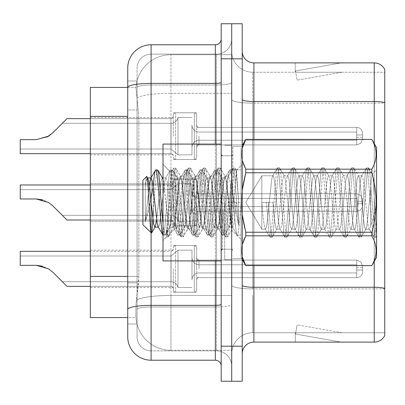 <?xml version="1.0" encoding="UTF-8"?>
<svg xmlns="http://www.w3.org/2000/svg" width="405" height="405" viewBox="0 0 405 405"><rect width="100%" height="100%" fill="white"/><g stroke="black" fill="none" stroke-linecap="round" stroke-linejoin="round"><path stroke-width="0.3" stroke-dasharray="2.02 1.52" d="M173.294 136.141L173.294 115.131A2.339 2.334 0 0 1 175.628 112.798A2.339 2.334 0 0 0 173.294 115.131L173.294 116.301A2.339 2.334 180 0 1 170.956 118.635A2.339 2.334 180 0 0 173.294 116.301L173.294 115.131A2.339 2.334 0 0 1 175.628 112.798L194.324 112.798A2.339 2.334 0 0 1 196.658 115.131A2.339 2.334 0 0 0 194.324 112.798A2.339 2.334 0 0 1 196.658 115.131L196.658 125.054A2.339 2.334 180 0 0 198.997 127.388L356.714 127.388A5.842 5.837 0 0 1 362.551 133.225L362.551 139.062L362.551 133.225A5.842 5.837 0 0 0 356.714 127.388A5.842 5.837 0 0 1 362.551 133.225L362.551 139.062L362.551 133.225A5.842 5.837 0 0 0 356.714 127.388A5.842 5.837 0 0 1 362.551 133.225L362.551 139.062L362.551 133.225A5.842 5.837 0 0 0 356.714 127.388A5.842 5.837 0 0 1 362.551 133.225L362.551 139.062L362.551 133.225A5.842 5.837 0 0 0 356.714 127.388A5.842 5.837 0 0 1 362.551 133.225L362.551 139.062L362.551 133.225A5.842 5.837 0 0 0 356.714 127.388A5.842 5.837 0 0 1 362.551 133.225L362.551 139.062L362.551 133.225A5.842 5.837 0 0 0 356.714 127.388A5.842 5.837 0 0 1 362.551 133.225L362.551 139.062L362.551 133.225A5.842 5.837 0 0 0 356.714 127.388A5.842 5.837 0 0 1 362.551 133.225L362.551 139.062L362.551 133.225A5.842 5.837 0 0 0 356.714 127.388A5.842 5.837 0 0 1 362.551 133.225L362.551 139.062L362.551 133.225A5.842 5.837 0 0 0 356.714 127.388A5.842 5.837 0 0 1 362.551 133.225L362.551 139.062L362.551 133.225A5.842 5.837 0 0 0 356.714 127.388A5.842 5.837 0 0 1 362.551 133.225L362.551 139.062L362.551 133.225A5.842 5.837 0 0 0 356.714 127.388A5.842 5.837 0 0 1 362.551 133.225L362.551 139.062L362.551 133.225A5.842 5.837 0 0 0 356.714 127.388A5.842 5.837 0 0 1 362.551 133.225L362.551 139.062L362.551 133.225A5.842 5.837 0 0 0 356.714 127.388A5.842 5.837 0 0 1 362.551 133.225L362.551 139.062L362.551 133.225A5.842 5.837 0 0 0 356.714 127.388A5.842 5.837 0 0 1 362.551 133.225L362.551 139.062L362.551 133.225A5.842 5.837 0 0 0 356.714 127.388A5.842 5.837 0 0 1 362.551 133.225L362.551 139.062L362.551 133.225A5.842 5.837 0 0 0 356.714 127.388A5.842 5.837 0 0 1 362.551 133.225L362.551 139.062L362.551 133.225A5.842 5.837 0 0 0 356.714 127.388L356.714 140.231L356.714 134.976L362.551 134.976L356.714 134.976L356.714 137.31L356.714 132.055L356.714 140.231L356.714 134.976L362.551 134.976L356.714 134.976L356.714 137.31L356.714 132.055L356.714 140.231L356.714 134.976L362.551 134.976L356.714 134.976L356.714 137.31L356.714 132.055L356.714 140.231L356.714 134.976L362.551 134.976L356.714 134.976L356.714 137.31L356.714 132.055L356.714 140.231L356.714 134.976L362.551 134.976L356.714 134.976L356.714 137.31L356.714 132.055L356.714 140.231L356.714 134.976L362.551 134.976L356.714 134.976L356.714 137.31L356.714 132.055L356.714 140.231L356.714 134.976L362.551 134.976L356.714 134.976L356.714 137.31L356.714 132.055L356.714 140.231L356.714 134.976L362.551 134.976L356.714 134.976L356.714 137.31L356.714 132.055L356.714 140.231L356.714 134.976L362.551 134.976L356.714 134.976L356.714 137.31L356.714 132.055L356.714 140.231L356.714 134.976L362.551 134.976L356.714 134.976L356.714 137.31L356.714 132.055L356.714 140.231L356.714 134.976L362.551 134.976L356.714 134.976L356.714 137.31L356.714 132.055L356.714 140.231L356.714 134.976L362.551 134.976L356.714 134.976L356.714 137.31L356.714 132.055L356.714 140.231L356.714 134.976L362.551 134.976L356.714 134.976L356.714 137.31L356.714 132.055L356.714 140.231L356.714 134.976L362.551 134.976L356.714 134.976L356.714 137.31L356.714 132.055L356.714 140.231L356.714 134.976L362.551 134.976L356.714 134.976L356.714 137.31L356.714 132.055L356.714 140.231L356.714 134.976L362.551 134.976L356.714 134.976L356.714 137.31L356.714 132.055L356.714 140.231L356.714 134.976L362.551 134.976L356.714 134.976L356.714 144.904L356.714 127.388L356.714 144.904L356.714 127.388L356.714 144.904L356.714 127.388L356.714 144.904L356.714 127.388L356.714 144.904L356.714 127.388L356.714 144.904L356.714 127.388L356.714 144.904L356.714 127.388L356.714 144.904L356.714 127.388L356.714 144.904L356.714 127.388L356.714 144.904L356.714 127.388L356.714 144.904L356.714 127.388L356.714 144.904L356.714 127.388L356.714 144.904L356.714 127.388L356.714 144.904L356.714 127.388L356.714 144.904L356.714 127.388L356.714 144.904L356.714 127.388L356.714 144.904L356.714 127.388L198.997 127.388A2.339 2.334 180 0 1 196.658 125.054L196.658 115.131A2.339 2.334 0 0 0 194.324 112.798A2.339 2.334 0 0 1 196.658 115.131L196.658 125.054A2.339 2.334 180 0 0 198.997 127.388L356.714 127.388L198.997 127.388A2.339 2.334 180 0 1 196.658 125.054L196.658 115.131A2.339 2.334 0 0 0 194.324 112.798A2.339 2.334 0 0 1 196.658 115.131L196.658 125.054A2.339 2.334 180 0 0 198.997 127.388L356.714 127.388L198.997 127.388A2.339 2.334 180 0 1 196.658 125.054L196.658 115.131A2.339 2.334 0 0 0 194.324 112.798A2.339 2.334 0 0 1 196.658 115.131L196.658 125.054A2.339 2.334 180 0 0 198.997 127.388L356.714 127.388L198.997 127.388A2.339 2.334 180 0 1 196.658 125.054L196.658 115.131A2.339 2.334 0 0 0 194.324 112.798A2.339 2.334 0 0 1 196.658 115.131L196.658 125.054A2.339 2.334 180 0 0 198.997 127.388L356.714 127.388L198.997 127.388A2.339 2.334 180 0 1 196.658 125.054L196.658 115.131A2.339 2.334 0 0 0 194.324 112.798A2.339 2.334 0 0 1 196.658 115.131L196.658 125.054A2.339 2.334 180 0 0 198.997 127.388L356.714 127.388L198.997 127.388A2.339 2.334 180 0 1 196.658 125.054L196.658 115.131A2.339 2.334 0 0 0 194.324 112.798A2.339 2.334 0 0 1 196.658 115.131L196.658 125.054A2.339 2.334 180 0 0 198.997 127.388L356.714 127.388L198.997 127.388A2.339 2.334 180 0 1 196.658 125.054L196.658 115.131A2.339 2.334 0 0 0 194.324 112.798A2.339 2.334 0 0 1 196.658 115.131L196.658 125.054A2.339 2.334 180 0 0 198.997 127.388L356.714 127.388L198.997 127.388A2.339 2.334 180 0 1 196.658 125.054L196.658 115.131A2.339 2.334 0 0 0 194.324 112.798A2.339 2.334 0 0 1 196.658 115.131L196.658 125.054A2.339 2.334 180 0 0 198.997 127.388L356.714 127.388L198.997 127.388A2.339 2.334 180 0 1 196.658 125.054L196.658 115.131A2.339 2.334 0 0 0 194.324 112.798A2.339 2.334 0 0 1 196.658 115.131L196.658 125.054A2.339 2.334 180 0 0 198.997 127.388L356.714 127.388L198.997 127.388A2.339 2.334 180 0 1 196.658 125.054L196.658 115.131A2.339 2.334 0 0 0 194.324 112.798A2.339 2.334 0 0 1 196.658 115.131L196.658 125.054A2.339 2.334 180 0 0 198.997 127.388L356.714 127.388L198.997 127.388A2.339 2.334 180 0 1 196.658 125.054L196.658 115.131A2.339 2.334 0 0 0 194.324 112.798A2.339 2.334 0 0 1 196.658 115.131L196.658 125.054A2.339 2.334 180 0 0 198.997 127.388L356.714 127.388L198.997 127.388A2.339 2.334 180 0 1 196.658 125.054L196.658 115.131A2.339 2.334 0 0 0 194.324 112.798A2.339 2.334 0 0 1 196.658 115.131L196.658 125.054A2.339 2.334 180 0 0 198.997 127.388L356.714 127.388L198.997 127.388A2.339 2.334 180 0 1 196.658 125.054L196.658 115.131A2.339 2.334 0 0 0 194.324 112.798A2.339 2.334 0 0 1 196.658 115.131L196.658 125.054A2.339 2.334 180 0 0 198.997 127.388L356.714 127.388L198.997 127.388A2.339 2.334 180 0 1 196.658 125.054L196.658 115.131A2.339 2.334 0 0 0 194.324 112.798A2.339 2.334 0 0 1 196.658 115.131L196.658 125.054A2.339 2.334 180 0 0 198.997 127.388L356.714 127.388L198.997 127.388A2.339 2.334 180 0 1 196.658 125.054L196.658 115.131A2.339 2.334 0 0 0 194.324 112.798A2.339 2.334 0 0 1 196.658 115.131L196.658 125.054A2.339 2.334 180 0 0 198.997 127.388L356.714 127.388L198.997 127.388A2.339 2.334 180 0 1 196.658 125.054L196.658 115.131A2.339 2.334 0 0 0 194.324 112.798L194.324 159.509L194.324 112.798L194.324 159.509L194.324 112.798L194.324 159.509L194.324 112.798L194.324 159.509L194.324 112.798L194.324 159.509L194.324 112.798L194.324 159.509L194.324 112.798L194.324 159.509L194.324 112.798L194.324 159.509L194.324 112.798L194.324 159.509L194.324 112.798L194.324 159.509L194.324 112.798L194.324 159.509L194.324 112.798L194.324 159.509L194.324 112.798L194.324 159.509L194.324 112.798L194.324 159.509L194.324 112.798L194.324 159.509L194.324 112.798L194.324 159.509L194.324 112.798L194.324 159.509L194.324 112.798L175.628 112.798A2.339 2.334 0 0 0 173.294 115.131L173.294 116.301A2.339 2.334 180 0 1 170.956 118.635A2.339 2.334 180 0 0 173.294 116.301L173.294 115.131A2.339 2.334 0 0 1 175.628 112.798L194.324 112.798L175.628 112.798A2.339 2.334 0 0 0 173.294 115.131L173.294 116.301A2.339 2.334 180 0 1 170.956 118.635A2.339 2.334 180 0 0 173.294 116.301L173.294 115.131A2.339 2.334 0 0 1 175.628 112.798L194.324 112.798L175.628 112.798A2.339 2.334 0 0 0 173.294 115.131L173.294 116.301A2.339 2.334 180 0 1 170.956 118.635A2.339 2.334 180 0 0 173.294 116.301L173.294 115.131A2.339 2.334 0 0 1 175.628 112.798L194.324 112.798L175.628 112.798A2.339 2.334 0 0 0 173.294 115.131L173.294 116.301A2.339 2.334 180 0 1 170.956 118.635A2.339 2.334 180 0 0 173.294 116.301L173.294 115.131A2.339 2.334 0 0 1 175.628 112.798L194.324 112.798L175.628 112.798A2.339 2.334 0 0 0 173.294 115.131L173.294 116.301A2.339 2.334 180 0 1 170.956 118.635A2.339 2.334 180 0 0 173.294 116.301L173.294 115.131A2.339 2.334 0 0 1 175.628 112.798L194.324 112.798L175.628 112.798A2.339 2.334 0 0 0 173.294 115.131L173.294 116.301A2.339 2.334 180 0 1 170.956 118.635A2.339 2.334 180 0 0 173.294 116.301L173.294 115.131A2.339 2.334 0 0 1 175.628 112.798L194.324 112.798L175.628 112.798A2.339 2.334 0 0 0 173.294 115.131L173.294 116.301A2.339 2.334 180 0 1 170.956 118.635A2.339 2.334 180 0 0 173.294 116.301L173.294 115.131A2.339 2.334 0 0 1 175.628 112.798L194.324 112.798L175.628 112.798A2.339 2.334 0 0 0 173.294 115.131L173.294 116.301A2.339 2.334 180 0 1 170.956 118.635A2.339 2.334 180 0 0 173.294 116.301L173.294 115.131A2.339 2.334 0 0 1 175.628 112.798L194.324 112.798L175.628 112.798A2.339 2.334 0 0 0 173.294 115.131L173.294 116.301A2.339 2.334 180 0 1 170.956 118.635A2.339 2.334 180 0 0 173.294 116.301L173.294 115.131A2.339 2.334 0 0 1 175.628 112.798L194.324 112.798L175.628 112.798A2.339 2.334 0 0 0 173.294 115.131L173.294 116.301A2.339 2.334 180 0 1 170.956 118.635A2.339 2.334 180 0 0 173.294 116.301L173.294 115.131A2.339 2.334 0 0 1 175.628 112.798L194.324 112.798L175.628 112.798A2.339 2.334 0 0 0 173.294 115.131L173.294 116.301A2.339 2.334 180 0 1 170.956 118.635A2.339 2.334 180 0 0 173.294 116.301L173.294 115.131A2.339 2.334 0 0 1 175.628 112.798L194.324 112.798L175.628 112.798A2.339 2.334 0 0 0 173.294 115.131L173.294 116.301A2.339 2.334 180 0 1 170.956 118.635A2.339 2.334 180 0 0 173.294 116.301L173.294 115.131A2.339 2.334 0 0 1 175.628 112.798L194.324 112.798L175.628 112.798A2.339 2.334 0 0 0 173.294 115.131L173.294 116.301A2.339 2.334 180 0 1 170.956 118.635A2.339 2.334 180 0 0 173.294 116.301L173.294 115.131A2.339 2.334 0 0 1 175.628 112.798L194.324 112.798L175.628 112.798A2.339 2.334 0 0 0 173.294 115.131L173.294 116.301A2.339 2.334 180 0 1 170.956 118.635A2.339 2.334 180 0 0 173.294 116.301L173.294 115.131A2.339 2.334 0 0 1 175.628 112.798L194.324 112.798L175.628 112.798A2.339 2.334 0 0 0 173.294 115.131L173.294 116.301A2.339 2.334 180 0 1 170.956 118.635A2.339 2.334 180 0 0 173.294 116.301L173.294 136.141M90.345 136.141L90.345 154.837L90.345 136.141M173.294 202.5L173.294 223.509A2.339 2.334 180 0 0 175.628 225.843A2.339 2.334 180 0 1 173.294 223.509L173.294 222.34A2.339 2.334 0 0 0 170.956 220.006A2.339 2.334 0 0 1 173.294 222.34L173.294 223.509A2.339 2.334 180 0 0 175.628 225.843L194.324 225.843A2.339 2.334 180 0 0 196.658 223.509A2.339 2.334 180 0 1 194.324 225.843A2.339 2.334 180 0 0 196.658 223.509L196.658 213.587A2.339 2.334 0 0 1 198.997 211.253L356.714 211.253A5.842 5.837 180 0 0 362.551 205.416L362.551 199.579L362.551 205.416A5.842 5.837 180 0 1 356.714 211.253A5.842 5.837 180 0 0 362.551 205.416L362.551 199.579L362.551 205.416A5.842 5.837 180 0 1 356.714 211.253A5.842 5.837 180 0 0 362.551 205.416L362.551 199.579L362.551 205.416A5.842 5.837 180 0 1 356.714 211.253A5.842 5.837 180 0 0 362.551 205.416L362.551 199.579L362.551 205.416A5.842 5.837 180 0 1 356.714 211.253A5.842 5.837 180 0 0 362.551 205.416L362.551 199.579L362.551 205.416A5.842 5.837 180 0 1 356.714 211.253A5.842 5.837 180 0 0 362.551 205.416L362.551 199.579L362.551 205.416A5.842 5.837 180 0 1 356.714 211.253A5.842 5.837 180 0 0 362.551 205.416L362.551 199.579L362.551 205.416A5.842 5.837 180 0 1 356.714 211.253A5.842 5.837 180 0 0 362.551 205.416L362.551 199.579L362.551 205.416A5.842 5.837 180 0 1 356.714 211.253A5.842 5.837 180 0 0 362.551 205.416L362.551 199.579L362.551 205.416A5.842 5.837 180 0 1 356.714 211.253A5.842 5.837 180 0 0 362.551 205.416L362.551 199.579L362.551 205.416A5.842 5.837 180 0 1 356.714 211.253A5.842 5.837 180 0 0 362.551 205.416L362.551 199.579L362.551 205.416A5.842 5.837 180 0 1 356.714 211.253A5.842 5.837 180 0 0 362.551 205.416L362.551 199.579L362.551 205.416A5.842 5.837 180 0 1 356.714 211.253A5.842 5.837 180 0 0 362.551 205.416L362.551 199.579L362.551 205.416A5.842 5.837 180 0 1 356.714 211.253A5.842 5.837 180 0 0 362.551 205.416L362.551 199.579L362.551 205.416A5.842 5.837 180 0 1 356.714 211.253A5.842 5.837 180 0 0 362.551 205.416L362.551 199.579L362.551 205.416A5.842 5.837 180 0 1 356.714 211.253A5.842 5.837 180 0 0 362.551 205.416L362.551 199.579L362.551 205.416A5.842 5.837 180 0 1 356.714 211.253L356.714 198.41L356.714 203.669L362.551 203.669L356.714 203.669L356.714 201.331L356.714 206.585L356.714 198.41L356.714 203.669L362.551 203.669L356.714 203.669L356.714 201.331L356.714 206.585L356.714 198.41L356.714 203.669L362.551 203.669L356.714 203.669L356.714 201.331L356.714 206.585L356.714 198.41L356.714 203.669L362.551 203.669L356.714 203.669L356.714 201.331L356.714 206.585L356.714 198.41L356.714 203.669L362.551 203.669L356.714 203.669L356.714 201.331L356.714 206.585L356.714 198.41L356.714 203.669L362.551 203.669L356.714 203.669L356.714 201.331L356.714 206.585L356.714 198.41L356.714 203.669L362.551 203.669L356.714 203.669L356.714 201.331L356.714 206.585L356.714 198.41L356.714 203.669L362.551 203.669L356.714 203.669L356.714 201.331L356.714 206.585L356.714 198.41L356.714 203.669L362.551 203.669L356.714 203.669L356.714 201.331L356.714 206.585L356.714 198.41L356.714 203.669L362.551 203.669L356.714 203.669L356.714 201.331L356.714 206.585L356.714 198.41L356.714 203.669L362.551 203.669L356.714 203.669L356.714 201.331L356.714 206.585L356.714 198.41L356.714 203.669L362.551 203.669L356.714 203.669L356.714 201.331L356.714 206.585L356.714 198.41L356.714 203.669L362.551 203.669L356.714 203.669L356.714 201.331L356.714 206.585L356.714 198.41L356.714 203.669L362.551 203.669L356.714 203.669L356.714 201.331L356.714 206.585L356.714 198.41L356.714 203.669L362.551 203.669L356.714 203.669L356.714 201.331L356.714 206.585L356.714 198.41L356.714 203.669L362.551 203.669L356.714 203.669L356.714 193.737L356.714 211.253L356.714 193.737L356.714 211.253L356.714 193.737L356.714 211.253L356.714 193.737L356.714 211.253L356.714 193.737L356.714 211.253L356.714 193.737L356.714 211.253L356.714 193.737L356.714 211.253L356.714 193.737L356.714 211.253L356.714 193.737L356.714 211.253L356.714 193.737L356.714 211.253L356.714 193.737L356.714 211.253L356.714 193.737L356.714 211.253L356.714 193.737L356.714 211.253L356.714 193.737L356.714 211.253L356.714 193.737L356.714 211.253L356.714 193.737L356.714 211.253L198.997 211.253A2.339 2.334 0 0 0 196.658 213.587L196.658 223.509A2.339 2.334 180 0 1 194.324 225.843A2.339 2.334 180 0 0 196.658 223.509L196.658 213.587A2.339 2.334 0 0 1 198.997 211.253L356.714 211.253L198.997 211.253A2.339 2.334 0 0 0 196.658 213.587L196.658 223.509A2.339 2.334 180 0 1 194.324 225.843A2.339 2.334 180 0 0 196.658 223.509L196.658 213.587A2.339 2.334 0 0 1 198.997 211.253L356.714 211.253L198.997 211.253A2.339 2.334 0 0 0 196.658 213.587L196.658 223.509A2.339 2.334 180 0 1 194.324 225.843A2.339 2.334 180 0 0 196.658 223.509L196.658 213.587A2.339 2.334 0 0 1 198.997 211.253L356.714 211.253L198.997 211.253A2.339 2.334 0 0 0 196.658 213.587L196.658 223.509A2.339 2.334 180 0 1 194.324 225.843A2.339 2.334 180 0 0 196.658 223.509L196.658 213.587A2.339 2.334 0 0 1 198.997 211.253L356.714 211.253L198.997 211.253A2.339 2.334 0 0 0 196.658 213.587L196.658 223.509A2.339 2.334 180 0 1 194.324 225.843A2.339 2.334 180 0 0 196.658 223.509L196.658 213.587A2.339 2.334 0 0 1 198.997 211.253L356.714 211.253L198.997 211.253A2.339 2.334 0 0 0 196.658 213.587L196.658 223.509A2.339 2.334 180 0 1 194.324 225.843A2.339 2.334 180 0 0 196.658 223.509L196.658 213.587A2.339 2.334 0 0 1 198.997 211.253L356.714 211.253L198.997 211.253A2.339 2.334 0 0 0 196.658 213.587L196.658 223.509A2.339 2.334 180 0 1 194.324 225.843A2.339 2.334 180 0 0 196.658 223.509L196.658 213.587A2.339 2.334 0 0 1 198.997 211.253L356.714 211.253L198.997 211.253A2.339 2.334 0 0 0 196.658 213.587L196.658 223.509A2.339 2.334 180 0 1 194.324 225.843A2.339 2.334 180 0 0 196.658 223.509L196.658 213.587A2.339 2.334 0 0 1 198.997 211.253L356.714 211.253L198.997 211.253A2.339 2.334 0 0 0 196.658 213.587L196.658 223.509A2.339 2.334 180 0 1 194.324 225.843A2.339 2.334 180 0 0 196.658 223.509L196.658 213.587A2.339 2.334 0 0 1 198.997 211.253L356.714 211.253L198.997 211.253A2.339 2.334 0 0 0 196.658 213.587L196.658 223.509A2.339 2.334 180 0 1 194.324 225.843A2.339 2.334 180 0 0 196.658 223.509L196.658 213.587A2.339 2.334 0 0 1 198.997 211.253L356.714 211.253L198.997 211.253A2.339 2.334 0 0 0 196.658 213.587L196.658 223.509A2.339 2.334 180 0 1 194.324 225.843A2.339 2.334 180 0 0 196.658 223.509L196.658 213.587A2.339 2.334 0 0 1 198.997 211.253L356.714 211.253L198.997 211.253A2.339 2.334 0 0 0 196.658 213.587L196.658 223.509A2.339 2.334 180 0 1 194.324 225.843A2.339 2.334 180 0 0 196.658 223.509L196.658 213.587A2.339 2.334 0 0 1 198.997 211.253L356.714 211.253L198.997 211.253A2.339 2.334 0 0 0 196.658 213.587L196.658 223.509A2.339 2.334 180 0 1 194.324 225.843A2.339 2.334 180 0 0 196.658 223.509L196.658 213.587A2.339 2.334 0 0 1 198.997 211.253L356.714 211.253L198.997 211.253A2.339 2.334 0 0 0 196.658 213.587L196.658 223.509A2.339 2.334 180 0 1 194.324 225.843A2.339 2.334 180 0 0 196.658 223.509L196.658 213.587A2.339 2.334 0 0 1 198.997 211.253L356.714 211.253L198.997 211.253A2.339 2.334 0 0 0 196.658 213.587L196.658 223.509A2.339 2.334 180 0 1 194.324 225.843L194.324 179.137L194.324 225.843L194.324 179.137L194.324 225.843L194.324 179.137L194.324 225.843L194.324 179.137L194.324 225.843L194.324 179.137L194.324 225.843L194.324 179.137L194.324 225.843L194.324 179.137L194.324 225.843L194.324 179.137L194.324 225.843L194.324 179.137L194.324 225.843L194.324 179.137L194.324 225.843L194.324 179.137L194.324 225.843L194.324 179.137L194.324 225.843L194.324 179.137L194.324 225.843L194.324 179.137L194.324 225.843L194.324 179.137L194.324 225.843L194.324 179.137L194.324 225.843L175.628 225.843A2.339 2.334 180 0 1 173.294 223.509L173.294 222.34A2.339 2.334 0 0 0 170.956 220.006A2.339 2.334 0 0 1 173.294 222.34L173.294 223.509A2.339 2.334 180 0 0 175.628 225.843L194.324 225.843L175.628 225.843A2.339 2.334 180 0 1 173.294 223.509L173.294 222.34A2.339 2.334 0 0 0 170.956 220.006A2.339 2.334 0 0 1 173.294 222.34L173.294 223.509A2.339 2.334 180 0 0 175.628 225.843L194.324 225.843L175.628 225.843A2.339 2.334 180 0 1 173.294 223.509L173.294 222.34A2.339 2.334 0 0 0 170.956 220.006A2.339 2.334 0 0 1 173.294 222.34L173.294 223.509A2.339 2.334 180 0 0 175.628 225.843L194.324 225.843L175.628 225.843A2.339 2.334 180 0 1 173.294 223.509L173.294 222.34A2.339 2.334 0 0 0 170.956 220.006A2.339 2.334 0 0 1 173.294 222.34L173.294 223.509A2.339 2.334 180 0 0 175.628 225.843L194.324 225.843L175.628 225.843A2.339 2.334 180 0 1 173.294 223.509L173.294 222.34A2.339 2.334 0 0 0 170.956 220.006A2.339 2.334 0 0 1 173.294 222.34L173.294 223.509A2.339 2.334 180 0 0 175.628 225.843L194.324 225.843L175.628 225.843A2.339 2.334 180 0 1 173.294 223.509L173.294 222.34A2.339 2.334 0 0 0 170.956 220.006A2.339 2.334 0 0 1 173.294 222.34L173.294 223.509A2.339 2.334 180 0 0 175.628 225.843L194.324 225.843L175.628 225.843A2.339 2.334 180 0 1 173.294 223.509L173.294 222.34A2.339 2.334 0 0 0 170.956 220.006A2.339 2.334 0 0 1 173.294 222.34L173.294 223.509A2.339 2.334 180 0 0 175.628 225.843L194.324 225.843L175.628 225.843A2.339 2.334 180 0 1 173.294 223.509L173.294 222.34A2.339 2.334 0 0 0 170.956 220.006A2.339 2.334 0 0 1 173.294 222.34L173.294 223.509A2.339 2.334 180 0 0 175.628 225.843L194.324 225.843L175.628 225.843A2.339 2.334 180 0 1 173.294 223.509L173.294 222.34A2.339 2.334 0 0 0 170.956 220.006A2.339 2.334 0 0 1 173.294 222.34L173.294 223.509A2.339 2.334 180 0 0 175.628 225.843L194.324 225.843L175.628 225.843A2.339 2.334 180 0 1 173.294 223.509L173.294 222.34A2.339 2.334 0 0 0 170.956 220.006A2.339 2.334 0 0 1 173.294 222.34L173.294 223.509A2.339 2.334 180 0 0 175.628 225.843L194.324 225.843L175.628 225.843A2.339 2.334 180 0 1 173.294 223.509L173.294 222.34A2.339 2.334 0 0 0 170.956 220.006A2.339 2.334 0 0 1 173.294 222.34L173.294 223.509A2.339 2.334 180 0 0 175.628 225.843L194.324 225.843L175.628 225.843A2.339 2.334 180 0 1 173.294 223.509L173.294 222.34A2.339 2.334 0 0 0 170.956 220.006A2.339 2.334 0 0 1 173.294 222.34L173.294 223.509A2.339 2.334 180 0 0 175.628 225.843L194.324 225.843L175.628 225.843A2.339 2.334 180 0 1 173.294 223.509L173.294 222.34A2.339 2.334 0 0 0 170.956 220.006A2.339 2.334 0 0 1 173.294 222.34L173.294 223.509A2.339 2.334 180 0 0 175.628 225.843L194.324 225.843L175.628 225.843A2.339 2.334 180 0 1 173.294 223.509L173.294 222.34A2.339 2.334 0 0 0 170.956 220.006A2.339 2.334 0 0 1 173.294 222.34L173.294 202.5M90.345 202.5L90.345 183.809L90.345 202.5M173.294 268.859L173.294 289.869A2.339 2.334 180 0 0 175.628 292.202A2.339 2.334 180 0 1 173.294 289.869L173.294 288.699A2.339 2.334 0 0 0 170.956 286.365A2.339 2.334 0 0 1 173.294 288.699L173.294 289.869A2.339 2.334 180 0 0 175.628 292.202L194.324 292.202A2.339 2.334 180 0 0 196.658 289.869A2.339 2.334 180 0 1 194.324 292.202A2.339 2.334 180 0 0 196.658 289.869L196.658 279.946A2.339 2.334 0 0 1 198.997 277.612L356.714 277.612A5.842 5.837 180 0 0 362.551 271.775L362.551 265.938L362.551 271.775A5.842 5.837 180 0 1 356.714 277.612A5.842 5.837 180 0 0 362.551 271.775L362.551 265.938L362.551 271.775A5.842 5.837 180 0 1 356.714 277.612A5.842 5.837 180 0 0 362.551 271.775L362.551 265.938L362.551 271.775A5.842 5.837 180 0 1 356.714 277.612A5.842 5.837 180 0 0 362.551 271.775L362.551 265.938L362.551 271.775A5.842 5.837 180 0 1 356.714 277.612A5.842 5.837 180 0 0 362.551 271.775L362.551 265.938L362.551 271.775A5.842 5.837 180 0 1 356.714 277.612A5.842 5.837 180 0 0 362.551 271.775L362.551 265.938L362.551 271.775A5.842 5.837 180 0 1 356.714 277.612A5.842 5.837 180 0 0 362.551 271.775L362.551 265.938L362.551 271.775A5.842 5.837 180 0 1 356.714 277.612A5.842 5.837 180 0 0 362.551 271.775L362.551 265.938L362.551 271.775A5.842 5.837 180 0 1 356.714 277.612A5.842 5.837 180 0 0 362.551 271.775L362.551 265.938L362.551 271.775A5.842 5.837 180 0 1 356.714 277.612A5.842 5.837 180 0 0 362.551 271.775L362.551 265.938L362.551 271.775A5.842 5.837 180 0 1 356.714 277.612A5.842 5.837 180 0 0 362.551 271.775L362.551 265.938L362.551 271.775A5.842 5.837 180 0 1 356.714 277.612A5.842 5.837 180 0 0 362.551 271.775L362.551 265.938L362.551 271.775A5.842 5.837 180 0 1 356.714 277.612A5.842 5.837 180 0 0 362.551 271.775L362.551 265.938L362.551 271.775A5.842 5.837 180 0 1 356.714 277.612A5.842 5.837 180 0 0 362.551 271.775L362.551 265.938L362.551 271.775A5.842 5.837 180 0 1 356.714 277.612A5.842 5.837 180 0 0 362.551 271.775L362.551 265.938L362.551 271.775A5.842 5.837 180 0 1 356.714 277.612A5.842 5.837 180 0 0 362.551 271.775L362.551 265.938L362.551 271.775A5.842 5.837 180 0 1 356.714 277.612A5.842 5.837 180 0 0 362.551 271.775L362.551 265.938L362.551 271.775A5.842 5.837 180 0 1 356.714 277.612L356.714 264.769L356.714 270.024L362.551 270.024L356.714 270.024L356.714 267.69L356.714 272.945L356.714 264.769L356.714 270.024L362.551 270.024L356.714 270.024L356.714 267.69L356.714 272.945L356.714 264.769L356.714 270.024L362.551 270.024L356.714 270.024L356.714 267.69L356.714 272.945L356.714 264.769L356.714 270.024L362.551 270.024L356.714 270.024L356.714 267.69L356.714 272.945L356.714 264.769L356.714 270.024L362.551 270.024L356.714 270.024L356.714 267.69L356.714 272.945L356.714 264.769L356.714 270.024L362.551 270.024L356.714 270.024L356.714 267.69L356.714 272.945L356.714 264.769L356.714 270.024L362.551 270.024L356.714 270.024L356.714 267.69L356.714 272.945L356.714 264.769L356.714 270.024L362.551 270.024L356.714 270.024L356.714 267.69L356.714 272.945L356.714 264.769L356.714 270.024L362.551 270.024L356.714 270.024L356.714 267.69L356.714 272.945L356.714 264.769L356.714 270.024L362.551 270.024L356.714 270.024L356.714 267.69L356.714 272.945L356.714 264.769L356.714 270.024L362.551 270.024L356.714 270.024L356.714 267.69L356.714 272.945L356.714 264.769L356.714 270.024L362.551 270.024L356.714 270.024L356.714 267.69L356.714 272.945L356.714 264.769L356.714 270.024L362.551 270.024L356.714 270.024L356.714 267.69L356.714 272.945L356.714 264.769L356.714 270.024L362.551 270.024L356.714 270.024L356.714 267.69L356.714 272.945L356.714 264.769L356.714 270.024L362.551 270.024L356.714 270.024L356.714 267.69L356.714 272.945L356.714 264.769L356.714 270.024L362.551 270.024L356.714 270.024L356.714 267.69L356.714 272.945L356.714 264.769L356.714 270.024L362.551 270.024L356.714 270.024L356.714 260.096L356.714 277.612L356.714 260.096L356.714 277.612L356.714 260.096L356.714 277.612L356.714 260.096L356.714 277.612L356.714 260.096L356.714 277.612L356.714 260.096L356.714 277.612L356.714 260.096L356.714 277.612L356.714 260.096L356.714 277.612L356.714 260.096L356.714 277.612L356.714 260.096L356.714 277.612L356.714 260.096L356.714 277.612L356.714 260.096L356.714 277.612L356.714 260.096L356.714 277.612L356.714 260.096L356.714 277.612L356.714 260.096L356.714 277.612L356.714 260.096L356.714 277.612L356.714 260.096L356.714 277.612L198.997 277.612A2.339 2.334 0 0 0 196.658 279.946L196.658 289.869A2.339 2.334 180 0 1 194.324 292.202A2.339 2.334 180 0 0 196.658 289.869L196.658 279.946A2.339 2.334 0 0 1 198.997 277.612L356.714 277.612L198.997 277.612A2.339 2.334 0 0 0 196.658 279.946L196.658 289.869A2.339 2.334 180 0 1 194.324 292.202A2.339 2.334 180 0 0 196.658 289.869L196.658 279.946A2.339 2.334 0 0 1 198.997 277.612L356.714 277.612L198.997 277.612A2.339 2.334 0 0 0 196.658 279.946L196.658 289.869A2.339 2.334 180 0 1 194.324 292.202A2.339 2.334 180 0 0 196.658 289.869L196.658 279.946A2.339 2.334 0 0 1 198.997 277.612L356.714 277.612L198.997 277.612A2.339 2.334 0 0 0 196.658 279.946L196.658 289.869A2.339 2.334 180 0 1 194.324 292.202A2.339 2.334 180 0 0 196.658 289.869L196.658 279.946A2.339 2.334 0 0 1 198.997 277.612L356.714 277.612L198.997 277.612A2.339 2.334 0 0 0 196.658 279.946L196.658 289.869A2.339 2.334 180 0 1 194.324 292.202A2.339 2.334 180 0 0 196.658 289.869L196.658 279.946A2.339 2.334 0 0 1 198.997 277.612L356.714 277.612L198.997 277.612A2.339 2.334 0 0 0 196.658 279.946L196.658 289.869A2.339 2.334 180 0 1 194.324 292.202A2.339 2.334 180 0 0 196.658 289.869L196.658 279.946A2.339 2.334 0 0 1 198.997 277.612L356.714 277.612L198.997 277.612A2.339 2.334 0 0 0 196.658 279.946L196.658 289.869A2.339 2.334 180 0 1 194.324 292.202A2.339 2.334 180 0 0 196.658 289.869L196.658 279.946A2.339 2.334 0 0 1 198.997 277.612L356.714 277.612L198.997 277.612A2.339 2.334 0 0 0 196.658 279.946L196.658 289.869A2.339 2.334 180 0 1 194.324 292.202A2.339 2.334 180 0 0 196.658 289.869L196.658 279.946A2.339 2.334 0 0 1 198.997 277.612L356.714 277.612L198.997 277.612A2.339 2.334 0 0 0 196.658 279.946L196.658 289.869A2.339 2.334 180 0 1 194.324 292.202A2.339 2.334 180 0 0 196.658 289.869L196.658 279.946A2.339 2.334 0 0 1 198.997 277.612L356.714 277.612L198.997 277.612A2.339 2.334 0 0 0 196.658 279.946L196.658 289.869A2.339 2.334 180 0 1 194.324 292.202A2.339 2.334 180 0 0 196.658 289.869L196.658 279.946A2.339 2.334 0 0 1 198.997 277.612L356.714 277.612L198.997 277.612A2.339 2.334 0 0 0 196.658 279.946L196.658 289.869A2.339 2.334 180 0 1 194.324 292.202A2.339 2.334 180 0 0 196.658 289.869L196.658 279.946A2.339 2.334 0 0 1 198.997 277.612L356.714 277.612L198.997 277.612A2.339 2.334 0 0 0 196.658 279.946L196.658 289.869A2.339 2.334 180 0 1 194.324 292.202A2.339 2.334 180 0 0 196.658 289.869L196.658 279.946A2.339 2.334 0 0 1 198.997 277.612L356.714 277.612L198.997 277.612A2.339 2.334 0 0 0 196.658 279.946L196.658 289.869A2.339 2.334 180 0 1 194.324 292.202A2.339 2.334 180 0 0 196.658 289.869L196.658 279.946A2.339 2.334 0 0 1 198.997 277.612L356.714 277.612L198.997 277.612A2.339 2.334 0 0 0 196.658 279.946L196.658 289.869A2.339 2.334 180 0 1 194.324 292.202A2.339 2.334 180 0 0 196.658 289.869L196.658 279.946A2.339 2.334 0 0 1 198.997 277.612L356.714 277.612L198.997 277.612A2.339 2.334 0 0 0 196.658 279.946L196.658 289.869A2.339 2.334 180 0 1 194.324 292.202A2.339 2.334 180 0 0 196.658 289.869L196.658 279.946A2.339 2.334 0 0 1 198.997 277.612L356.714 277.612L198.997 277.612A2.339 2.334 0 0 0 196.658 279.946L196.658 289.869A2.339 2.334 180 0 1 194.324 292.202L194.324 245.491L194.324 292.202L194.324 245.491L194.324 292.202L194.324 245.491L194.324 292.202L194.324 245.491L194.324 292.202L194.324 245.491L194.324 292.202L194.324 245.491L194.324 292.202L194.324 245.491L194.324 292.202L194.324 245.491L194.324 292.202L194.324 245.491L194.324 292.202L194.324 245.491L194.324 292.202L194.324 245.491L194.324 292.202L194.324 245.491L194.324 292.202L194.324 245.491L194.324 292.202L194.324 245.491L194.324 292.202L194.324 245.491L194.324 292.202L194.324 245.491L194.324 292.202L194.324 245.491L194.324 292.202L175.628 292.202A2.339 2.334 180 0 1 173.294 289.869L173.294 288.699A2.339 2.334 0 0 0 170.956 286.365A2.339 2.334 0 0 1 173.294 288.699L173.294 289.869A2.339 2.334 180 0 0 175.628 292.202L194.324 292.202L175.628 292.202A2.339 2.334 180 0 1 173.294 289.869L173.294 288.699A2.339 2.334 0 0 0 170.956 286.365A2.339 2.334 0 0 1 173.294 288.699L173.294 289.869A2.339 2.334 180 0 0 175.628 292.202L194.324 292.202L175.628 292.202A2.339 2.334 180 0 1 173.294 289.869L173.294 288.699A2.339 2.334 0 0 0 170.956 286.365A2.339 2.334 0 0 1 173.294 288.699L173.294 289.869A2.339 2.334 180 0 0 175.628 292.202L194.324 292.202L175.628 292.202A2.339 2.334 180 0 1 173.294 289.869L173.294 288.699A2.339 2.334 0 0 0 170.956 286.365A2.339 2.334 0 0 1 173.294 288.699L173.294 289.869A2.339 2.334 180 0 0 175.628 292.202L194.324 292.202L175.628 292.202A2.339 2.334 180 0 1 173.294 289.869L173.294 288.699A2.339 2.334 0 0 0 170.956 286.365A2.339 2.334 0 0 1 173.294 288.699L173.294 289.869A2.339 2.334 180 0 0 175.628 292.202L194.324 292.202L175.628 292.202A2.339 2.334 180 0 1 173.294 289.869L173.294 288.699A2.339 2.334 0 0 0 170.956 286.365A2.339 2.334 0 0 1 173.294 288.699L173.294 289.869A2.339 2.334 180 0 0 175.628 292.202L194.324 292.202L175.628 292.202A2.339 2.334 180 0 1 173.294 289.869L173.294 288.699A2.339 2.334 0 0 0 170.956 286.365A2.339 2.334 0 0 1 173.294 288.699L173.294 289.869A2.339 2.334 180 0 0 175.628 292.202L194.324 292.202L175.628 292.202A2.339 2.334 180 0 1 173.294 289.869L173.294 288.699A2.339 2.334 0 0 0 170.956 286.365A2.339 2.334 0 0 1 173.294 288.699L173.294 289.869A2.339 2.334 180 0 0 175.628 292.202L194.324 292.202L175.628 292.202A2.339 2.334 180 0 1 173.294 289.869L173.294 288.699A2.339 2.334 0 0 0 170.956 286.365A2.339 2.334 0 0 1 173.294 288.699L173.294 289.869A2.339 2.334 180 0 0 175.628 292.202L194.324 292.202L175.628 292.202A2.339 2.334 180 0 1 173.294 289.869L173.294 288.699A2.339 2.334 0 0 0 170.956 286.365A2.339 2.334 0 0 1 173.294 288.699L173.294 289.869A2.339 2.334 180 0 0 175.628 292.202L194.324 292.202L175.628 292.202A2.339 2.334 180 0 1 173.294 289.869L173.294 288.699A2.339 2.334 0 0 0 170.956 286.365A2.339 2.334 0 0 1 173.294 288.699L173.294 289.869A2.339 2.334 180 0 0 175.628 292.202L194.324 292.202L175.628 292.202A2.339 2.334 180 0 1 173.294 289.869L173.294 288.699A2.339 2.334 0 0 0 170.956 286.365A2.339 2.334 0 0 1 173.294 288.699L173.294 289.869A2.339 2.334 180 0 0 175.628 292.202L194.324 292.202L175.628 292.202A2.339 2.334 180 0 1 173.294 289.869L173.294 288.699A2.339 2.334 0 0 0 170.956 286.365A2.339 2.334 0 0 1 173.294 288.699L173.294 289.869A2.339 2.334 180 0 0 175.628 292.202L194.324 292.202L175.628 292.202A2.339 2.334 180 0 1 173.294 289.869L173.294 288.699A2.339 2.334 0 0 0 170.956 286.365A2.339 2.334 0 0 1 173.294 288.699L173.294 289.869A2.339 2.334 180 0 0 175.628 292.202L194.324 292.202L175.628 292.202A2.339 2.334 180 0 1 173.294 289.869L173.294 288.699A2.339 2.334 0 0 0 170.956 286.365A2.339 2.334 0 0 1 173.294 288.699L173.294 268.859M90.345 268.859L90.345 250.163L90.345 268.859M231.706 136.141L231.706 144.904L231.706 136.141M231.706 202.5L231.706 259.747L231.706 202.5M231.706 268.859L231.706 260.096L231.706 268.859M127.732 276.443L138.834 276.443L138.606 282.528L136.05 303.558L138.834 276.443L138.834 116.387L138.834 276.443L90.345 276.443L90.345 317.576L135.989 317.576L135.908 315.237A35.048 35.048 0 0 0 170.956 350.284L231.706 350.284L231.706 295.442L231.706 350.284L170.956 350.284L170.956 295.442L170.956 350.284A35.048 35.048 0 0 1 135.908 315.237L135.908 308.109L135.989 317.576L127.732 317.576M136.05 303.558L135.908 308.109L136.05 303.558M170.956 54.715L231.706 54.715L231.706 93.332L231.706 54.715L170.956 54.715A35.048 35.048 0 0 0 135.958 87.905L138.834 116.387L135.958 87.905A35.048 35.048 0 0 1 170.956 54.715L170.956 93.332L231.706 93.332L231.706 295.442L231.706 93.332L170.956 93.332L170.956 54.715A35.048 35.048 0 0 0 135.958 87.905M127.732 313.485L127.732 282.867L127.732 324L137.077 324L137.077 282.867L137.077 324L127.732 324L127.732 81L137.077 81L127.732 81L127.732 109.963L137.077 109.963L137.077 282.867L137.077 81L137.077 109.963L127.732 109.963L127.732 282.867L127.732 87.424L135.989 87.424L90.345 87.424L90.345 276.443M242.22 202.5L242.22 146.423L242.22 202.5M232.875 202.5L232.875 146.423L232.875 202.5M224.699 202.5L224.699 259.747L224.699 202.5M231.706 295.377L231.706 99.478L231.706 295.377M374.235 342.109L253.905 342.109L253.905 287.261L374.235 287.261A11.684 2.03 180 0 1 384.75 288.406L384.75 69.483A11.684 11.684 0 0 0 374.235 62.891L374.235 342.109A11.684 11.684 0 0 0 384.75 335.517L384.75 295.377L384.75 332.763L252.735 332.763L252.735 295.377L252.735 332.763L384.75 332.763L384.75 103.133L252.735 103.133L252.735 288.886A21.03 3.65 0 0 1 231.706 285.236A21.03 3.65 0 0 0 252.735 288.886L252.735 72.237A21.03 21.03 0 0 1 231.706 51.207L231.706 99.478L231.706 51.207A21.03 21.03 0 0 0 252.735 72.237L252.735 103.133A21.03 3.65 0 0 1 231.706 99.478A21.03 3.65 0 0 0 252.735 103.133L384.75 103.133M242.22 353.793L242.22 51.207L242.22 353.793A11.684 11.684 0 0 1 253.905 342.109M231.706 58.801L231.706 23.753L242.22 23.753L242.22 58.801L231.706 58.801L231.706 23.753L221.191 23.753L221.191 58.801L231.706 58.801L231.706 346.199L231.706 58.801M221.191 58.801L221.191 381.247L231.706 381.247L231.706 346.199L231.706 381.247L242.22 381.247L242.22 58.801M340.367 341.967A9.345 9.345 0 0 0 341.992 342.109L295.26 342.109L341.992 342.109A9.345 9.345 0 0 1 340.367 341.967A9.345 9.345 0 0 0 341.992 342.109A9.345 9.345 0 0 1 340.367 341.967A9.345 9.345 0 0 0 341.992 342.109A9.345 9.345 0 0 1 340.367 341.967A9.345 9.345 0 0 0 341.992 342.109A9.345 9.345 0 0 1 340.367 341.967A9.345 9.345 0 0 0 341.992 342.109A9.345 9.345 0 0 1 340.367 341.967A9.345 9.345 0 0 0 341.992 342.109A9.345 9.345 0 0 1 340.367 341.967A9.345 9.345 0 0 0 341.992 342.109A9.345 9.345 0 0 1 340.367 341.967A9.345 9.345 0 0 0 341.992 342.109A9.345 9.345 0 0 1 340.367 341.967A9.345 9.345 0 0 0 341.992 342.109A9.345 9.345 0 0 1 340.367 341.967L295.498 334.054L340.367 341.967M295.26 332.763L295.26 342.109L295.26 332.763L295.726 332.763L295.498 334.054L295.726 332.763L295.26 332.763L295.26 342.109L295.26 332.763L295.726 332.763L295.498 334.054L295.726 332.763L295.26 332.763L295.26 342.109L295.26 332.763L295.726 332.763L295.498 334.054L295.726 332.763L295.26 332.763L295.26 342.109L295.26 332.763L295.726 332.763L295.498 334.054L295.726 332.763L295.26 332.763L295.26 342.109L295.26 332.763L295.726 332.763L295.498 334.054L295.726 332.763L295.26 332.763L295.26 342.109L295.26 332.763L295.726 332.763L295.498 334.054L295.726 332.763L295.26 332.763L295.26 342.109L295.26 332.763L295.726 332.763L295.498 334.054L295.726 332.763L295.26 332.763L295.26 342.109L295.26 332.763L295.726 332.763L295.498 334.054L295.726 332.763L295.26 332.763L295.26 342.109L295.26 332.763L295.726 332.763L295.498 334.054L295.726 332.763L295.26 332.763M384.75 69.483A11.684 11.684 0 0 0 374.235 62.891L253.905 62.891A11.684 11.684 0 0 1 242.22 51.207M341.992 62.891L295.26 62.891L341.992 62.891A9.345 9.345 0 0 0 340.367 63.033A9.345 9.345 0 0 1 341.992 62.891A9.345 9.345 0 0 0 340.367 63.033A9.345 9.345 0 0 1 341.992 62.891A9.345 9.345 0 0 0 340.367 63.033A9.345 9.345 0 0 1 341.992 62.891A9.345 9.345 0 0 0 340.367 63.033A9.345 9.345 0 0 1 341.992 62.891A9.345 9.345 0 0 0 340.367 63.033A9.345 9.345 0 0 1 341.992 62.891A9.345 9.345 0 0 0 340.367 63.033A9.345 9.345 0 0 1 341.992 62.891A9.345 9.345 0 0 0 340.367 63.033A9.345 9.345 0 0 1 341.992 62.891A9.345 9.345 0 0 0 340.367 63.033A9.345 9.345 0 0 1 341.992 62.891A9.345 9.345 0 0 0 340.367 63.033A9.345 9.345 0 0 1 341.992 62.891M252.735 72.237L384.75 72.237L384.75 102.652L384.75 72.237L252.735 72.237A21.03 21.03 0 0 1 231.706 51.207M341.992 332.763L295.726 332.763L341.992 332.763L295.726 332.763L341.992 332.763L295.726 332.763L341.992 332.763L295.726 332.763L341.992 332.763L295.726 332.763L341.992 332.763L295.726 332.763L341.992 332.763L295.726 332.763L341.992 332.763L295.726 332.763L341.992 332.763L295.726 332.763L341.992 332.763L297.118 324.85L295.726 332.763L297.118 324.85L295.726 332.763L297.118 324.85L295.726 332.763L297.118 324.85L295.726 332.763L297.118 324.85L295.726 332.763L297.118 324.85L295.726 332.763L297.118 324.85L295.726 332.763L297.118 324.85L295.726 332.763L297.118 324.85L295.726 332.763L297.118 324.85L341.992 332.763M295.726 72.237L295.26 72.237L295.726 72.237L295.26 72.237L295.726 72.237L295.26 72.237L295.726 72.237L295.26 72.237L295.726 72.237L295.26 72.237L295.726 72.237L295.26 72.237L295.726 72.237L295.26 72.237L295.726 72.237L295.26 72.237L295.726 72.237L295.26 72.237L295.726 72.237L295.498 70.946L340.367 63.033L295.498 70.946L295.726 72.237L295.498 70.946L340.367 63.033L295.498 70.946L295.726 72.237L295.498 70.946L340.367 63.033L295.498 70.946L295.726 72.237L295.498 70.946L340.367 63.033L295.498 70.946L295.726 72.237L295.498 70.946L340.367 63.033L295.498 70.946L295.726 72.237L295.498 70.946L340.367 63.033L295.498 70.946L295.726 72.237L295.498 70.946L340.367 63.033L295.498 70.946L295.726 72.237L295.498 70.946L340.367 63.033L295.498 70.946L295.726 72.237L295.498 70.946L340.367 63.033L295.498 70.946L295.726 72.237L341.992 72.237L295.726 72.237L341.992 72.237L295.726 72.237L341.992 72.237L295.726 72.237L341.992 72.237L295.726 72.237L341.992 72.237L295.726 72.237L341.992 72.237L295.726 72.237L341.992 72.237L295.726 72.237L341.992 72.237L295.726 72.237L341.992 72.237L295.726 72.237L297.118 80.149L295.726 72.237M231.706 353.793A21.03 21.03 0 0 1 252.735 332.763A21.03 21.03 0 0 0 231.706 353.793A21.03 21.03 0 0 1 252.735 332.763M295.26 62.891L295.26 72.237L295.26 62.891M341.992 72.237L297.118 80.149L341.992 72.237M127.732 336.849A23.363 23.363 0 0 0 151.095 360.217L151.095 350.872A14.018 14.018 0 0 1 137.077 336.849L137.077 87.455L137.077 336.849A14.018 14.018 0 0 0 151.095 350.872L216.518 350.872L216.518 313.485L216.518 350.872L151.095 350.872L151.095 306.995L216.518 306.995L216.518 313.485L216.518 306.995A15.188 2.638 0 0 0 231.706 304.358L231.706 82.387L231.706 304.358A15.188 2.638 0 0 1 216.518 306.995L216.518 85.025L216.518 306.995L151.095 306.995L151.095 54.128L216.518 54.128A15.188 15.188 0 0 0 231.706 38.941L231.706 82.387L231.706 38.941A15.188 15.188 0 0 1 216.518 54.128L216.518 85.025L216.518 54.128A15.188 15.188 0 0 0 231.706 38.941M221.191 366.059L221.191 304.358L221.191 366.059A5.842 5.842 0 0 0 215.349 360.217L151.095 360.217M221.191 202.5L221.191 260.911L221.191 202.5M221.191 304.358L221.191 38.941L221.191 304.358A5.842 1.012 -0 0 1 215.349 305.37L215.349 360.217M127.732 87.455A23.363 4.055 180 0 1 151.095 83.4L151.095 44.783A23.363 23.363 0 0 0 127.732 68.151A23.363 23.363 0 0 1 151.095 44.783L215.349 44.783A5.842 5.842 0 0 0 221.191 38.941A5.842 5.842 0 0 1 215.349 44.783L215.349 305.37L151.095 305.37L151.095 83.4L215.349 83.4A5.842 1.012 0 0 0 221.191 82.387M137.077 68.151A14.018 14.018 0 0 1 151.095 54.128A14.018 14.018 0 0 0 137.077 68.151L137.077 87.455L137.077 68.151A14.018 14.018 0 0 1 151.095 54.128L216.518 54.128M231.706 366.059A15.188 15.188 0 0 0 216.518 350.872A15.188 15.188 0 0 1 231.706 366.059A15.188 15.188 0 0 0 216.518 350.872M191.985 268.859L191.985 279.946A7.012 7.001 180 0 1 198.997 272.945L356.714 272.945L356.714 270.024L356.714 272.945L198.997 272.945A7.012 7.001 180 0 0 191.985 279.946L191.985 250.163L191.985 279.946A7.012 7.001 180 0 1 198.997 272.945L356.714 272.945L198.997 272.945A7.012 7.001 180 0 0 191.985 279.946L191.985 250.163L191.985 279.946A7.012 7.001 180 0 1 198.997 272.945L356.714 272.945L198.997 272.945A7.012 7.001 180 0 0 191.985 279.946L191.985 250.163L191.985 279.946A7.012 7.001 180 0 1 198.997 272.945L356.714 272.945L198.997 272.945A7.012 7.001 180 0 0 191.985 279.946L191.985 250.163L191.985 279.946A7.012 7.001 180 0 1 198.997 272.945L356.714 272.945L198.997 272.945A7.012 7.001 180 0 0 191.985 279.946L191.985 250.163L191.985 279.946A7.012 7.001 180 0 1 198.997 272.945L356.714 272.945L198.997 272.945A7.012 7.001 180 0 0 191.985 279.946L191.985 250.163L191.985 279.946A7.012 7.001 180 0 1 198.997 272.945L356.714 272.945L198.997 272.945A7.012 7.001 180 0 0 191.985 279.946L191.985 250.163L191.985 279.946A7.012 7.001 180 0 1 198.997 272.945L356.714 272.945L198.997 272.945A7.012 7.001 180 0 0 191.985 279.946L191.985 250.163L191.985 279.946A7.012 7.001 180 0 1 198.997 272.945L356.714 272.945L198.997 272.945A7.012 7.001 180 0 0 191.985 279.946L191.985 250.163L191.985 279.946A7.012 7.001 180 0 1 198.997 272.945L356.714 272.945L198.997 272.945A7.012 7.001 180 0 0 191.985 279.946L191.985 250.163L191.985 279.946A7.012 7.001 180 0 1 198.997 272.945L356.714 272.945L198.997 272.945A7.012 7.001 180 0 0 191.985 279.946L191.985 250.163L191.985 279.946A7.012 7.001 180 0 1 198.997 272.945L356.714 272.945L198.997 272.945A7.012 7.001 180 0 0 191.985 279.946L191.985 250.163L191.985 279.946A7.012 7.001 180 0 1 198.997 272.945L356.714 272.945L198.997 272.945A7.012 7.001 180 0 0 191.985 279.946L191.985 250.163L191.985 279.946A7.012 7.001 180 0 1 198.997 272.945L356.714 272.945L198.997 272.945A7.012 7.001 180 0 0 191.985 279.946L191.985 250.163L191.985 279.946A7.012 7.001 180 0 1 198.997 272.945L356.714 272.945L198.997 272.945A7.012 7.001 180 0 0 191.985 279.946L191.985 250.163L191.985 279.946A7.012 7.001 180 0 1 198.997 272.945L356.714 272.945L198.997 272.945A7.012 7.001 180 0 0 191.985 279.946L191.985 250.163L191.985 279.946A7.012 7.001 180 0 1 198.997 272.945L356.714 272.945L198.997 272.945A7.012 7.001 180 0 0 191.985 279.946L191.985 268.859M177.967 268.859L177.967 287.53A7.012 7.001 180 0 0 171.057 281.698A7.012 7.001 180 0 1 177.967 287.53L191.985 287.53L177.967 287.53L177.967 250.163L177.967 287.53A7.012 7.001 180 0 0 171.057 281.698A7.012 7.001 180 0 1 177.967 287.53L191.985 287.53L177.967 287.53L177.967 250.163L177.967 287.53A7.012 7.001 180 0 0 171.057 281.698A7.012 7.001 180 0 1 177.967 287.53L191.985 287.53L177.967 287.53L177.967 250.163L177.967 287.53A7.012 7.001 180 0 0 171.057 281.698A7.012 7.001 180 0 1 177.967 287.53L191.985 287.53L177.967 287.53L177.967 250.163L177.967 287.53A7.012 7.001 180 0 0 171.057 281.698A7.012 7.001 180 0 1 177.967 287.53L191.985 287.53L177.967 287.53L177.967 250.163L177.967 287.53A7.012 7.001 180 0 0 171.057 281.698A7.012 7.001 180 0 1 177.967 287.53L191.985 287.53L177.967 287.53L177.967 250.163L177.967 287.53A7.012 7.001 180 0 0 171.057 281.698A7.012 7.001 180 0 1 177.967 287.53L191.985 287.53L177.967 287.53L177.967 250.163L177.967 287.53A7.012 7.001 180 0 0 171.057 281.698A7.012 7.001 180 0 1 177.967 287.53L191.985 287.53L177.967 287.53L177.967 250.163L177.967 287.53A7.012 7.001 180 0 0 171.057 281.698A7.012 7.001 180 0 1 177.967 287.53L191.985 287.53L177.967 287.53L177.967 250.163L177.967 287.53A7.012 7.001 180 0 0 171.057 281.698A7.012 7.001 180 0 1 177.967 287.53L191.985 287.53L177.967 287.53L177.967 250.163L177.967 287.53A7.012 7.001 180 0 0 171.057 281.698A7.012 7.001 180 0 1 177.967 287.53L191.985 287.53L177.967 287.53L177.967 250.163L177.967 287.53A7.012 7.001 180 0 0 171.057 281.698A7.012 7.001 180 0 1 177.967 287.53L191.985 287.53L177.967 287.53L177.967 250.163L177.967 287.53A7.012 7.001 180 0 0 171.057 281.698A7.012 7.001 180 0 1 177.967 287.53L191.985 287.53L177.967 287.53L177.967 250.163L177.967 287.53A7.012 7.001 180 0 0 171.057 281.698A7.012 7.001 180 0 1 177.967 287.53L191.985 287.53L177.967 287.53L177.967 250.163L177.967 287.53A7.012 7.001 180 0 0 171.057 281.698A7.012 7.001 180 0 1 177.967 287.53L191.985 287.53L177.967 287.53L177.967 250.163L177.967 287.53A7.012 7.001 180 0 0 171.057 281.698A7.012 7.001 180 0 1 177.967 287.53L191.985 287.53L177.967 287.53L177.967 268.859M90.345 286.365L170.956 286.365L66.982 286.365L170.956 286.365L66.982 286.365L170.956 286.365L66.982 286.365L170.956 286.365L66.982 286.365L170.956 286.365L66.982 286.365L170.956 286.365L66.982 286.365L170.956 286.365L66.982 286.365L170.956 286.365L66.982 286.365L170.956 286.365L66.982 286.365L170.956 286.365L66.982 286.365L170.956 286.365L66.982 286.365L170.956 286.365L66.982 286.365L170.956 286.365L66.982 286.365L170.956 286.365L66.982 286.365L170.956 286.365L66.982 286.365L170.956 286.365L66.982 286.365L170.956 286.365L66.982 286.365L52.797 272.18L66.982 286.365L52.797 272.18L66.982 286.365L52.797 272.18L66.982 286.365L52.797 272.18L66.982 286.365L52.797 272.18L66.982 286.365L52.797 272.18L66.982 286.365L52.797 272.18L66.982 286.365L52.797 272.18L66.982 286.365L52.797 272.18L66.982 286.365L52.797 272.18L66.982 286.365L52.797 272.18L66.982 286.365L52.797 272.18L66.982 286.365L52.797 272.18L66.982 286.365L52.797 272.18L66.982 286.365L52.797 272.18L66.982 286.365L52.797 272.18L66.982 286.365L52.797 272.18L48.61 268.859L36.273 265.336L20.25 265.336L20.25 251.333L20.25 265.336L36.273 265.336L48.61 268.859L36.273 265.336L20.25 265.336L20.25 251.333L20.25 265.336L36.273 265.336L20.25 265.336L20.25 251.333L20.25 265.336L36.273 265.336L48.61 268.859L36.273 265.336L20.25 265.336L20.25 251.333L20.25 265.336L36.273 265.336L20.25 265.336L20.25 251.333L20.25 265.336L36.273 265.336L48.61 268.859L36.273 265.336L20.25 265.336L20.25 251.333L20.25 265.336L36.273 265.336L20.25 265.336L20.25 251.333L20.25 265.336L36.273 265.336L48.61 268.859L36.273 265.336L20.25 265.336L20.25 251.333L20.25 265.336L36.273 265.336L20.25 265.336L20.25 251.333L20.25 265.336L36.273 265.336L48.61 268.859L36.273 265.336L20.25 265.336L20.25 251.333L20.25 265.336L36.273 265.336L20.25 265.336L20.25 251.333L20.25 265.336L36.273 265.336L48.61 268.859L36.273 265.336L20.25 265.336L20.25 251.333L20.25 265.336L36.273 265.336L20.25 265.336L20.25 251.333L20.25 265.336L36.273 265.336L48.61 268.859L36.273 265.336L20.25 265.336L20.25 251.333L20.25 265.336L36.273 265.336L20.25 265.336L20.25 251.333L20.25 265.336L36.273 265.336L48.61 268.859L36.273 265.336L20.25 265.336L20.25 251.333L20.25 265.336L36.273 265.336L20.25 265.336L20.25 256.006L20.25 265.336L36.273 265.336L48.61 268.859L36.273 265.336L20.25 265.336L20.25 256.006L20.25 265.336L36.273 265.336L48.61 268.859L36.273 265.336L20.25 265.336L36.273 265.336L48.61 268.859L36.273 265.336L20.25 265.336L36.273 265.336L48.61 268.859L36.273 265.336L20.25 265.336L36.273 265.336L48.61 268.859L36.273 265.336L20.25 265.336L36.273 265.336L48.61 268.859L36.273 265.336L20.25 265.336L36.273 265.336L48.61 268.859L36.273 265.336L20.25 265.336L36.273 265.336L48.61 268.859L36.273 265.336L20.25 265.336L36.273 265.336L48.61 268.859L36.273 265.336L20.25 265.336L20.25 251.333L170.956 251.333L170.956 286.365A2.339 2.334 0 0 1 173.294 288.699L173.294 289.869L173.294 288.699A2.339 2.334 0 0 0 170.956 286.365L170.956 251.333L170.956 286.365L170.956 251.333L170.956 286.365L170.956 251.333L170.956 286.365L170.956 251.333L170.956 286.365L170.956 251.333L170.956 286.365L170.956 251.333L170.956 286.365L170.956 251.333L170.956 286.365L170.956 251.333L170.956 286.365L170.956 251.333L170.956 286.365L170.956 251.333L170.956 286.365L170.956 251.333L170.956 286.365L170.956 251.333L170.956 286.365L170.956 251.333L170.956 286.365L170.956 251.333L170.956 286.365L170.956 251.333L170.956 286.365L170.956 251.333L170.956 286.365L170.956 251.333L172.596 250.665L173.294 248.999L172.596 250.665L170.956 251.333L172.596 250.665L173.294 248.999L172.596 250.665L170.956 251.333L172.596 250.665L173.294 248.999L172.596 250.665L170.956 251.333L172.596 250.665L173.294 248.999L172.596 250.665L170.956 251.333L172.596 250.665L173.294 248.999L172.596 250.665L170.956 251.333L172.596 250.665L173.294 248.999L172.596 250.665L170.956 251.333L172.596 250.665L173.294 248.999L172.596 250.665L170.956 251.333L172.596 250.665L173.294 248.999L172.596 250.665L170.956 251.333L172.596 250.665L173.294 248.999M52.797 272.18L48.61 268.859L52.797 272.18L48.61 268.859L52.797 272.18L48.61 268.859L52.797 272.18L48.61 268.859L52.797 272.18L48.61 268.859L52.797 272.18L48.61 268.859L52.797 272.18L48.61 268.859L52.797 272.18L48.61 268.859L52.797 272.18L48.61 268.859L52.797 272.18L48.61 268.859L52.797 272.18L48.61 268.859L52.797 272.18L48.61 268.859L52.797 272.18L48.61 268.859L52.797 272.18L48.61 268.859L52.797 272.18L48.61 268.859L52.797 272.18L48.61 268.859L52.797 272.18L62.314 281.698L171.057 281.698A7.012 7.001 180 0 1 177.967 287.53A7.012 7.001 180 0 0 171.057 281.698L171.057 256.006L171.057 281.698L171.057 256.006L171.057 281.698L171.057 256.006L171.057 281.698L171.057 256.006L171.057 281.698L171.057 256.006L171.057 281.698L171.057 256.006L171.057 281.698L171.057 256.006L171.057 281.698L171.057 256.006L171.057 281.698L171.057 256.006L171.057 281.698L171.057 256.006L171.057 281.698L171.057 256.006L171.057 281.698L171.057 256.006L171.057 281.698L171.057 256.006L171.057 281.698L171.057 256.006L171.057 281.698L171.057 256.006L171.057 281.698L171.057 256.006L171.057 281.698L171.057 256.006L171.057 281.698L62.314 281.698L171.057 281.698L62.314 281.698L171.057 281.698L62.314 281.698L171.057 281.698L62.314 281.698L171.057 281.698L62.314 281.698L171.057 281.698L62.314 281.698L171.057 281.698L62.314 281.698L171.057 281.698L62.314 281.698L171.057 281.698L62.314 281.698L171.057 281.698L62.314 281.698L171.057 281.698L62.314 281.698L171.057 281.698L62.314 281.698L171.057 281.698L62.314 281.698L171.057 281.698L62.314 281.698L171.057 281.698L62.314 281.698L171.057 281.698L62.314 281.698L52.797 272.18L48.61 268.859L36.273 265.336M191.985 202.5L191.985 213.587A7.012 7.001 180 0 1 198.997 206.585L356.714 206.585L356.714 203.669L356.714 206.585L198.997 206.585A7.012 7.001 180 0 0 191.985 213.587L191.985 183.809L191.985 213.587A7.012 7.001 180 0 1 198.997 206.585L356.714 206.585L198.997 206.585A7.012 7.001 180 0 0 191.985 213.587L191.985 183.809L191.985 213.587A7.012 7.001 180 0 1 198.997 206.585L356.714 206.585L198.997 206.585A7.012 7.001 180 0 0 191.985 213.587L191.985 183.809L191.985 213.587A7.012 7.001 180 0 1 198.997 206.585L356.714 206.585L198.997 206.585A7.012 7.001 180 0 0 191.985 213.587L191.985 183.809L191.985 213.587A7.012 7.001 180 0 1 198.997 206.585L356.714 206.585L198.997 206.585A7.012 7.001 180 0 0 191.985 213.587L191.985 183.809L191.985 213.587A7.012 7.001 180 0 1 198.997 206.585L356.714 206.585L198.997 206.585A7.012 7.001 180 0 0 191.985 213.587L191.985 183.809L191.985 213.587A7.012 7.001 180 0 1 198.997 206.585L356.714 206.585L198.997 206.585A7.012 7.001 180 0 0 191.985 213.587L191.985 183.809L191.985 213.587A7.012 7.001 180 0 1 198.997 206.585L356.714 206.585L198.997 206.585A7.012 7.001 180 0 0 191.985 213.587L191.985 183.809L191.985 213.587A7.012 7.001 180 0 1 198.997 206.585L356.714 206.585L198.997 206.585A7.012 7.001 180 0 0 191.985 213.587L191.985 183.809L191.985 213.587A7.012 7.001 180 0 1 198.997 206.585L356.714 206.585L198.997 206.585A7.012 7.001 180 0 0 191.985 213.587L191.985 183.809L191.985 213.587A7.012 7.001 180 0 1 198.997 206.585L356.714 206.585L198.997 206.585A7.012 7.001 180 0 0 191.985 213.587L191.985 183.809L191.985 213.587A7.012 7.001 180 0 1 198.997 206.585L356.714 206.585L198.997 206.585A7.012 7.001 180 0 0 191.985 213.587L191.985 183.809L191.985 213.587A7.012 7.001 180 0 1 198.997 206.585L356.714 206.585L198.997 206.585A7.012 7.001 180 0 0 191.985 213.587L191.985 183.809L191.985 213.587A7.012 7.001 180 0 1 198.997 206.585L356.714 206.585L198.997 206.585A7.012 7.001 180 0 0 191.985 213.587L191.985 183.809L191.985 213.587A7.012 7.001 180 0 1 198.997 206.585L356.714 206.585L198.997 206.585A7.012 7.001 180 0 0 191.985 213.587L191.985 183.809L191.985 213.587A7.012 7.001 180 0 1 198.997 206.585L356.714 206.585L198.997 206.585A7.012 7.001 180 0 0 191.985 213.587L191.985 202.5M177.967 202.5L177.967 221.176A7.012 7.001 180 0 0 171.057 215.339A7.012 7.001 180 0 1 177.967 221.176L191.985 221.176L177.967 221.176L177.967 183.809L177.967 221.176A7.012 7.001 180 0 0 171.057 215.339A7.012 7.001 180 0 1 177.967 221.176L191.985 221.176L177.967 221.176L177.967 183.809L177.967 221.176A7.012 7.001 180 0 0 171.057 215.339A7.012 7.001 180 0 1 177.967 221.176L191.985 221.176L177.967 221.176L177.967 183.809L177.967 221.176A7.012 7.001 180 0 0 171.057 215.339A7.012 7.001 180 0 1 177.967 221.176L191.985 221.176L177.967 221.176L177.967 183.809L177.967 221.176A7.012 7.001 180 0 0 171.057 215.339A7.012 7.001 180 0 1 177.967 221.176L191.985 221.176L177.967 221.176L177.967 183.809L177.967 221.176A7.012 7.001 180 0 0 171.057 215.339A7.012 7.001 180 0 1 177.967 221.176L191.985 221.176L177.967 221.176L177.967 183.809L177.967 221.176A7.012 7.001 180 0 0 171.057 215.339A7.012 7.001 180 0 1 177.967 221.176L191.985 221.176L177.967 221.176L177.967 183.809L177.967 221.176A7.012 7.001 180 0 0 171.057 215.339A7.012 7.001 180 0 1 177.967 221.176L191.985 221.176L177.967 221.176L177.967 183.809L177.967 221.176A7.012 7.001 180 0 0 171.057 215.339A7.012 7.001 180 0 1 177.967 221.176L191.985 221.176L177.967 221.176L177.967 183.809L177.967 221.176A7.012 7.001 180 0 0 171.057 215.339A7.012 7.001 180 0 1 177.967 221.176L191.985 221.176L177.967 221.176L177.967 183.809L177.967 221.176A7.012 7.001 180 0 0 171.057 215.339A7.012 7.001 180 0 1 177.967 221.176L191.985 221.176L177.967 221.176L177.967 183.809L177.967 221.176A7.012 7.001 180 0 0 171.057 215.339A7.012 7.001 180 0 1 177.967 221.176L191.985 221.176L177.967 221.176L177.967 183.809L177.967 221.176A7.012 7.001 180 0 0 171.057 215.339A7.012 7.001 180 0 1 177.967 221.176L191.985 221.176L177.967 221.176L177.967 183.809L177.967 221.176A7.012 7.001 180 0 0 171.057 215.339A7.012 7.001 180 0 1 177.967 221.176L191.985 221.176L177.967 221.176L177.967 183.809L177.967 221.176A7.012 7.001 180 0 0 171.057 215.339A7.012 7.001 180 0 1 177.967 221.176L191.985 221.176L177.967 221.176L177.967 202.5M90.345 220.006L170.956 220.006L66.982 220.006L170.956 220.006L66.982 220.006L170.956 220.006L66.982 220.006L170.956 220.006L66.982 220.006L170.956 220.006L66.982 220.006L170.956 220.006L66.982 220.006L170.956 220.006L66.982 220.006L170.956 220.006L66.982 220.006L170.956 220.006L66.982 220.006L170.956 220.006L66.982 220.006L170.956 220.006L66.982 220.006L170.956 220.006L66.982 220.006L170.956 220.006L66.982 220.006L170.956 220.006L66.982 220.006L170.956 220.006L66.982 220.006L170.956 220.006L66.982 220.006L52.797 205.821L66.982 220.006L52.797 205.821L66.982 220.006L52.797 205.821L66.982 220.006L52.797 205.821L66.982 220.006L52.797 205.821L66.982 220.006L52.797 205.821L66.982 220.006L52.797 205.821L66.982 220.006L52.797 205.821L66.982 220.006L52.797 205.821L66.982 220.006L52.797 205.821L66.982 220.006L52.797 205.821L66.982 220.006L52.797 205.821L66.982 220.006L52.797 205.821L66.982 220.006L52.797 205.821L66.982 220.006L52.797 205.821L66.982 220.006L52.797 205.821L48.61 202.5L36.273 198.977L20.25 198.977L20.25 184.974L20.25 198.977L36.273 198.977L48.61 202.5L36.273 198.977L20.25 198.977L36.273 198.977L20.25 198.977L20.25 184.974L20.25 198.977L36.273 198.977L48.61 202.5L36.273 198.977L20.25 198.977L36.273 198.977L20.25 198.977L20.25 184.974L20.25 198.977L36.273 198.977L48.61 202.5L36.273 198.977L20.25 198.977L36.273 198.977L20.25 198.977L20.25 184.974L20.25 198.977L36.273 198.977L48.61 202.5L36.273 198.977L20.25 198.977L36.273 198.977L20.25 198.977L20.25 184.974L20.25 198.977L36.273 198.977L48.61 202.5L36.273 198.977L20.25 198.977L36.273 198.977L20.25 198.977L20.25 184.974L20.25 198.977L36.273 198.977L48.61 202.5L36.273 198.977L20.25 198.977L36.273 198.977L20.25 198.977L20.25 184.974L20.25 198.977L36.273 198.977L48.61 202.5L36.273 198.977L20.25 198.977L36.273 198.977L20.25 198.977L20.25 184.974L20.25 198.977L36.273 198.977L48.61 202.5L36.273 198.977L20.25 198.977L36.273 198.977L20.25 198.977L20.25 184.974L20.25 198.977L36.273 198.977L48.61 202.5L36.273 198.977L20.25 198.977L36.273 198.977L20.25 198.977L20.25 184.974L20.25 198.977L36.273 198.977L48.61 202.5L36.273 198.977L20.25 198.977L36.273 198.977L20.25 198.977L20.25 184.974L20.25 198.977L36.273 198.977L48.61 202.5L36.273 198.977L20.25 198.977L36.273 198.977L20.25 198.977L20.25 184.974L20.25 198.977L36.273 198.977L48.61 202.5L36.273 198.977L20.25 198.977L36.273 198.977L20.25 198.977L20.25 184.974L20.25 198.977L36.273 198.977L48.61 202.5L36.273 198.977L20.25 198.977L36.273 198.977L20.25 198.977L20.25 184.974L20.25 198.977L36.273 198.977L48.61 202.5L36.273 198.977L20.25 198.977L36.273 198.977L20.25 198.977L20.25 184.974L20.25 198.977L36.273 198.977L48.61 202.5L36.273 198.977L20.25 198.977L36.273 198.977L20.25 198.977L20.25 189.651L20.25 198.977L36.273 198.977L48.61 202.5L36.273 198.977L20.25 198.977L20.25 184.974L170.956 184.974L170.956 220.006A2.339 2.334 0 0 1 173.294 222.34L173.294 223.509L173.294 222.34A2.339 2.334 0 0 0 170.956 220.006L170.956 184.974L170.956 220.006L170.956 184.974L170.956 220.006L170.956 184.974L170.956 220.006L170.956 184.974L170.956 220.006L170.956 184.974L170.956 220.006L170.956 184.974L170.956 220.006L170.956 184.974L170.956 220.006L170.956 184.974L170.956 220.006L170.956 184.974L170.956 220.006L170.956 184.974L170.956 220.006L170.956 184.974L170.956 220.006L170.956 184.974L170.956 220.006L170.956 184.974L170.956 220.006L170.956 184.974L170.956 220.006L170.956 184.974L170.956 220.006L170.956 184.974L172.596 184.305L173.294 182.64L172.596 184.305L170.956 184.974L172.596 184.305L173.294 182.64L172.596 184.305L170.956 184.974L172.596 184.305L173.294 182.64L172.596 184.305L170.956 184.974L172.596 184.305L173.294 182.64L172.596 184.305L170.956 184.974L172.596 184.305L173.294 182.64L172.596 184.305L170.956 184.974L172.596 184.305L173.294 182.64L172.596 184.305L170.956 184.974L172.596 184.305L173.294 182.64L172.596 184.305L170.956 184.974L172.596 184.305L173.294 182.64L172.596 184.305L170.956 184.974L90.345 184.974M52.797 205.821L48.61 202.5L52.797 205.821L48.61 202.5L52.797 205.821L48.61 202.5L52.797 205.821L48.61 202.5L52.797 205.821L48.61 202.5L52.797 205.821L48.61 202.5L52.797 205.821L48.61 202.5L52.797 205.821L48.61 202.5L52.797 205.821L48.61 202.5L52.797 205.821L48.61 202.5L52.797 205.821L48.61 202.5L52.797 205.821L48.61 202.5L52.797 205.821L48.61 202.5L52.797 205.821L48.61 202.5L52.797 205.821L48.61 202.5L52.797 205.821L62.314 215.339L171.057 215.339A7.012 7.001 180 0 1 177.967 221.176A7.012 7.001 180 0 0 171.057 215.339L171.057 189.651L171.057 215.339L171.057 189.651L171.057 215.339L171.057 189.651L171.057 215.339L171.057 189.651L171.057 215.339L171.057 189.651L171.057 215.339L171.057 189.651L171.057 215.339L171.057 189.651L171.057 215.339L171.057 189.651L171.057 215.339L171.057 189.651L171.057 215.339L171.057 189.651L171.057 215.339L171.057 189.651L171.057 215.339L171.057 189.651L171.057 215.339L171.057 189.651L171.057 215.339L171.057 189.651L171.057 215.339L171.057 189.651L171.057 215.339L171.057 189.651L171.057 215.339L62.314 215.339L171.057 215.339L62.314 215.339L171.057 215.339L62.314 215.339L171.057 215.339L62.314 215.339L171.057 215.339L62.314 215.339L171.057 215.339L62.314 215.339L171.057 215.339L62.314 215.339L171.057 215.339L62.314 215.339L171.057 215.339L62.314 215.339L171.057 215.339L62.314 215.339L171.057 215.339L62.314 215.339L171.057 215.339L62.314 215.339L171.057 215.339L62.314 215.339L171.057 215.339L62.314 215.339L171.057 215.339L62.314 215.339L52.797 205.821L48.61 202.5L36.273 198.977L48.61 202.5L36.273 198.977L48.61 202.5L36.273 198.977L48.61 202.5L36.273 198.977L48.61 202.5L36.273 198.977L48.61 202.5L36.273 198.977L48.61 202.5L36.273 198.977L48.61 202.5L42.687 199.878M191.985 136.141L191.985 125.054A7.012 7.001 0 0 0 198.997 132.055L356.714 132.055L356.714 134.976L356.714 132.055L198.997 132.055A7.012 7.001 0 0 1 191.985 125.054L191.985 154.837L191.985 125.054A7.012 7.001 0 0 0 198.997 132.055L356.714 132.055L198.997 132.055A7.012 7.001 0 0 1 191.985 125.054L191.985 154.837L191.985 125.054A7.012 7.001 0 0 0 198.997 132.055L356.714 132.055L198.997 132.055A7.012 7.001 0 0 1 191.985 125.054L191.985 154.837L191.985 125.054A7.012 7.001 0 0 0 198.997 132.055L356.714 132.055L198.997 132.055A7.012 7.001 0 0 1 191.985 125.054L191.985 154.837L191.985 125.054A7.012 7.001 0 0 0 198.997 132.055L356.714 132.055L198.997 132.055A7.012 7.001 0 0 1 191.985 125.054L191.985 154.837L191.985 125.054A7.012 7.001 0 0 0 198.997 132.055L356.714 132.055L198.997 132.055A7.012 7.001 0 0 1 191.985 125.054L191.985 154.837L191.985 125.054A7.012 7.001 0 0 0 198.997 132.055L356.714 132.055L198.997 132.055A7.012 7.001 0 0 1 191.985 125.054L191.985 154.837L191.985 125.054A7.012 7.001 0 0 0 198.997 132.055L356.714 132.055L198.997 132.055A7.012 7.001 0 0 1 191.985 125.054L191.985 154.837L191.985 125.054A7.012 7.001 0 0 0 198.997 132.055L356.714 132.055L198.997 132.055A7.012 7.001 0 0 1 191.985 125.054L191.985 154.837L191.985 125.054A7.012 7.001 0 0 0 198.997 132.055L356.714 132.055L198.997 132.055A7.012 7.001 0 0 1 191.985 125.054L191.985 154.837L191.985 125.054A7.012 7.001 0 0 0 198.997 132.055L356.714 132.055L198.997 132.055A7.012 7.001 0 0 1 191.985 125.054L191.985 154.837L191.985 125.054A7.012 7.001 0 0 0 198.997 132.055L356.714 132.055L198.997 132.055A7.012 7.001 0 0 1 191.985 125.054L191.985 154.837L191.985 125.054A7.012 7.001 0 0 0 198.997 132.055L356.714 132.055L198.997 132.055A7.012 7.001 0 0 1 191.985 125.054L191.985 154.837L191.985 125.054A7.012 7.001 0 0 0 198.997 132.055L356.714 132.055L198.997 132.055A7.012 7.001 0 0 1 191.985 125.054L191.985 154.837L191.985 125.054A7.012 7.001 0 0 0 198.997 132.055L356.714 132.055L198.997 132.055A7.012 7.001 0 0 1 191.985 125.054L191.985 154.837L191.985 125.054A7.012 7.001 0 0 0 198.997 132.055L356.714 132.055L198.997 132.055A7.012 7.001 0 0 1 191.985 125.054L191.985 154.837L191.985 125.054A7.012 7.001 0 0 0 198.997 132.055L356.714 132.055L198.997 132.055A7.012 7.001 0 0 1 191.985 125.054L191.985 136.141M177.967 136.141L177.967 117.47A7.012 7.001 0 0 1 171.057 123.302A7.012 7.001 0 0 0 177.967 117.47L191.985 117.47L177.967 117.47L177.967 154.837L177.967 117.47A7.012 7.001 0 0 1 171.057 123.302A7.012 7.001 0 0 0 177.967 117.47L191.985 117.47L177.967 117.47L177.967 154.837L177.967 117.47A7.012 7.001 0 0 1 171.057 123.302A7.012 7.001 0 0 0 177.967 117.47L191.985 117.47L177.967 117.47L177.967 154.837L177.967 117.47A7.012 7.001 0 0 1 171.057 123.302A7.012 7.001 0 0 0 177.967 117.47L191.985 117.47L177.967 117.47L177.967 154.837L177.967 117.47A7.012 7.001 0 0 1 171.057 123.302A7.012 7.001 0 0 0 177.967 117.47L191.985 117.47L177.967 117.47L177.967 154.837L177.967 117.47A7.012 7.001 0 0 1 171.057 123.302A7.012 7.001 0 0 0 177.967 117.47L191.985 117.47L177.967 117.47L177.967 154.837L177.967 117.47A7.012 7.001 0 0 1 171.057 123.302A7.012 7.001 0 0 0 177.967 117.47L191.985 117.47L177.967 117.47L177.967 154.837L177.967 117.47A7.012 7.001 0 0 1 171.057 123.302A7.012 7.001 0 0 0 177.967 117.47L191.985 117.47L177.967 117.47L177.967 154.837L177.967 117.47A7.012 7.001 0 0 1 171.057 123.302A7.012 7.001 0 0 0 177.967 117.47L191.985 117.47L177.967 117.47L177.967 154.837L177.967 117.47A7.012 7.001 0 0 1 171.057 123.302A7.012 7.001 0 0 0 177.967 117.47L191.985 117.47L177.967 117.47L177.967 154.837L177.967 117.47A7.012 7.001 0 0 1 171.057 123.302A7.012 7.001 0 0 0 177.967 117.47L191.985 117.47L177.967 117.47L177.967 154.837L177.967 117.47A7.012 7.001 0 0 1 171.057 123.302A7.012 7.001 0 0 0 177.967 117.47L191.985 117.47L177.967 117.47L177.967 154.837L177.967 117.47A7.012 7.001 0 0 1 171.057 123.302A7.012 7.001 0 0 0 177.967 117.47L191.985 117.47L177.967 117.47L177.967 154.837L177.967 117.47A7.012 7.001 0 0 1 171.057 123.302A7.012 7.001 0 0 0 177.967 117.47L191.985 117.47L177.967 117.47L177.967 154.837L177.967 117.47A7.012 7.001 0 0 1 171.057 123.302A7.012 7.001 0 0 0 177.967 117.47L191.985 117.47L177.967 117.47L177.967 154.837L177.967 117.47A7.012 7.001 0 0 1 171.057 123.302A7.012 7.001 0 0 0 177.967 117.47L191.985 117.47L177.967 117.47L177.967 136.141M20.25 153.667L170.956 153.667L20.25 153.667L170.956 153.667L20.25 153.667L170.956 153.667L20.25 153.667L170.956 153.667L20.25 153.667L170.956 153.667L20.25 153.667L170.956 153.667L20.25 153.667L170.956 153.667L20.25 153.667L170.956 153.667L170.956 136.141L170.956 153.667L20.25 153.667L20.25 139.664L36.273 139.664L20.25 139.664L20.25 148.994L20.25 139.664L36.273 139.664L48.61 136.141L36.273 139.664L20.25 139.664L20.25 153.667L20.25 139.664L36.273 139.664L20.25 139.664L36.273 139.664L48.61 136.141L36.273 139.664L20.25 139.664L20.25 153.667L20.25 139.664L36.273 139.664L20.25 139.664L36.273 139.664L48.61 136.141L36.273 139.664L20.25 139.664L20.25 153.667L20.25 139.664L36.273 139.664L20.25 139.664L36.273 139.664L48.61 136.141L36.273 139.664L20.25 139.664L20.25 153.667L20.25 139.664L36.273 139.664L20.25 139.664L36.273 139.664L48.61 136.141L36.273 139.664L20.25 139.664L20.25 153.667L20.25 139.664L36.273 139.664L20.25 139.664L36.273 139.664L48.61 136.141L36.273 139.664L20.25 139.664L20.25 153.667L20.25 139.664L36.273 139.664L20.25 139.664L36.273 139.664L48.61 136.141L36.273 139.664L20.25 139.664L20.25 153.667L20.25 139.664L36.273 139.664L20.25 139.664L36.273 139.664L48.61 136.141L36.273 139.664L20.25 139.664L20.25 153.667L20.25 139.664L36.273 139.664L20.25 139.664L36.273 139.664L48.61 136.141L36.273 139.664L20.25 139.664L20.25 153.667L20.25 139.664L36.273 139.664L20.25 139.664L36.273 139.664L48.61 136.141L36.273 139.664L20.25 139.664L20.25 153.667L20.25 139.664L36.273 139.664L20.25 139.664L36.273 139.664L48.61 136.141L36.273 139.664L20.25 139.664L20.25 153.667L20.25 139.664L36.273 139.664L20.25 139.664L36.273 139.664L48.61 136.141L36.273 139.664L20.25 139.664L20.25 153.667L20.25 139.664L36.273 139.664L20.25 139.664L36.273 139.664L48.61 136.141L36.273 139.664L20.25 139.664L20.25 153.667L20.25 139.664L36.273 139.664L20.25 139.664L36.273 139.664L48.61 136.141L36.273 139.664L20.25 139.664L20.25 153.667L20.25 139.664L36.273 139.664L20.25 139.664L36.273 139.664L48.61 136.141L36.273 139.664L20.25 139.664L20.25 148.994L20.25 139.664L36.273 139.664L47.177 136.961L36.273 139.664L20.25 139.664L20.25 153.667L20.25 139.664L36.273 139.664L48.61 136.141L36.273 139.664L20.25 139.664L36.273 139.664L20.25 139.664L20.25 153.667L20.25 139.664L36.273 139.664L48.61 136.141L52.797 132.82L66.982 118.635L170.956 118.635A2.339 2.334 180 0 0 173.294 116.301L173.294 115.131L173.294 116.301A2.339 2.334 180 0 1 170.956 118.635L170.956 153.667L170.956 118.635L170.956 153.667L170.956 118.635L170.956 153.667L170.956 118.635L170.956 153.667L170.956 118.635L170.956 153.667L170.956 118.635L170.956 153.667L170.956 118.635L170.956 153.667L170.956 118.635L170.956 153.667L170.956 118.635L170.956 153.667L170.956 118.635L170.956 153.667L170.956 118.635L170.956 153.667L170.956 118.635L170.956 153.667L170.956 118.635L170.956 153.667L170.956 118.635L170.956 153.667L170.956 118.635L170.956 153.667L170.956 118.635L170.956 153.667L170.956 118.635L66.982 118.635L52.797 132.82L62.314 123.302L171.057 123.302A7.012 7.001 0 0 0 177.967 117.47A7.012 7.001 0 0 1 171.057 123.302L171.057 148.994L171.057 123.302L171.057 148.994L171.057 123.302L171.057 148.994L171.057 123.302L171.057 148.994L171.057 123.302L171.057 148.994L171.057 123.302L171.057 148.994L171.057 123.302L171.057 148.994L171.057 123.302L171.057 148.994L171.057 123.302L171.057 148.994L171.057 123.302L171.057 148.994L171.057 123.302L171.057 148.994L171.057 123.302L171.057 148.994L171.057 123.302L171.057 148.994L171.057 123.302L171.057 148.994L171.057 123.302L171.057 148.994L171.057 123.302L171.057 148.994L171.057 123.302L171.057 148.994L171.057 123.302L62.314 123.302L66.982 118.635L52.797 132.82L66.982 118.635L170.956 118.635L66.982 118.635L52.797 132.82L62.314 123.302L171.057 123.302L62.314 123.302L66.982 118.635L52.797 132.82L66.982 118.635L170.956 118.635L66.982 118.635L52.797 132.82L62.314 123.302L171.057 123.302L62.314 123.302L66.982 118.635L52.797 132.82L66.982 118.635L170.956 118.635L66.982 118.635L52.797 132.82L62.314 123.302L171.057 123.302L62.314 123.302L66.982 118.635L52.797 132.82L66.982 118.635L170.956 118.635L66.982 118.635L52.797 132.82L62.314 123.302L171.057 123.302L62.314 123.302L66.982 118.635L52.797 132.82L66.982 118.635L170.956 118.635L66.982 118.635L52.797 132.82L62.314 123.302L171.057 123.302L62.314 123.302L66.982 118.635L52.797 132.82L66.982 118.635L170.956 118.635L66.982 118.635L52.797 132.82L62.314 123.302L171.057 123.302L62.314 123.302L66.982 118.635L52.797 132.82L66.982 118.635L170.956 118.635L66.982 118.635L52.797 132.82L62.314 123.302L171.057 123.302L62.314 123.302L66.982 118.635L52.797 132.82L66.982 118.635L170.956 118.635L66.982 118.635L52.797 132.82L62.314 123.302L171.057 123.302L62.314 123.302L66.982 118.635L52.797 132.82L66.982 118.635L170.956 118.635L66.982 118.635L52.797 132.82L62.314 123.302L171.057 123.302L62.314 123.302L66.982 118.635L52.797 132.82L66.982 118.635L170.956 118.635L66.982 118.635L52.797 132.82L62.314 123.302L171.057 123.302L62.314 123.302L66.982 118.635L52.797 132.82L66.982 118.635L170.956 118.635L66.982 118.635L52.797 132.82L62.314 123.302L171.057 123.302L62.314 123.302L66.982 118.635L52.797 132.82L66.982 118.635L170.956 118.635L66.982 118.635L52.797 132.82L62.314 123.302L171.057 123.302L62.314 123.302L66.982 118.635L52.797 132.82L66.982 118.635L170.956 118.635L66.982 118.635L52.797 132.82L62.314 123.302L171.057 123.302L62.314 123.302L66.982 118.635L52.797 132.82L66.982 118.635L170.956 118.635L66.982 118.635L52.797 132.82L62.314 123.302L171.057 123.302L62.314 123.302L66.982 118.635L52.797 132.82L66.982 118.635L170.956 118.635L66.982 118.635L52.797 132.82L62.314 123.302L171.057 123.302L62.314 123.302L66.982 118.635L52.797 132.82L66.982 118.635L170.956 118.635L90.345 118.635M52.797 132.82L48.61 136.141L52.797 132.82L48.61 136.141L52.797 132.82L48.61 136.141L52.797 132.82L48.61 136.141L52.797 132.82L48.61 136.141L52.797 132.82L48.61 136.141L52.797 132.82L48.61 136.141L52.797 132.82L48.61 136.141L52.797 132.82L48.61 136.141L52.797 132.82L48.61 136.141L52.797 132.82L48.61 136.141L52.797 132.82L48.61 136.141L52.797 132.82L48.61 136.141L52.797 132.82L48.61 136.141L52.797 132.82L48.61 136.141L52.797 132.82L48.61 136.141L52.797 132.82L48.61 136.141L36.273 139.664L47.177 136.961M221.191 260.911L163.012 260.911L163.012 144.089L163.012 240.59L163.012 144.089L221.191 144.089M187.692 202.5L185.222 179.628L183.981 176.089L183.592 176.423L182.746 179.628L177.8 225.372L176.565 228.911L176.175 228.577L174.697 220.887L174.697 228.911L174.697 221.12L171.163 232.146L174.697 221.12L176.565 202.5L174.697 221.12L174.697 228.911L170.343 233.265L171.163 232.146L170.343 233.265L166.663 229.569L170.343 233.265L174.697 228.911L176.565 228.911L176.175 228.577L175.33 225.372L174.697 220.887L171.178 172.57L168.824 202.5C168.075 220.938 167.356 232.333 166.663 236.687L163.012 240.59L166.663 236.94L168.217 236.94L166.981 232.328L166.663 229.569L166.663 236.94L168.217 236.94L166.981 232.328L166.663 229.569L166.663 236.687L167.599 232.328L172.545 172.672L173.482 168.318L172.545 172.672L167.599 232.328L166.663 236.687C167.356 232.333 168.075 220.938 168.824 202.5L170.961 172.646L173.78 168.06L170.961 172.646L163.012 164.41L171.178 172.57L174.697 220.887L174.697 228.911L176.565 228.911L177.8 225.372L182.746 179.628L183.592 176.423L188.315 168.318L187.383 172.672L182.437 232.328L181.202 236.94L179.967 232.328L175.021 172.672L173.78 168.06L175.638 168.06L174.403 172.672L169.457 232.328L168.217 236.94L171.163 232.146L168.52 236.682L169.457 232.328L174.403 172.672L175.638 168.06L175.942 168.318L173.78 168.06L175.021 172.672L179.967 232.328L180.898 236.682L183.055 236.94L181.82 232.328L176.874 172.672L175.942 168.318L180.665 176.423L180.276 176.089L179.035 179.628L176.565 202.5L179.035 179.628L180.276 176.089L183.981 176.089L188.315 168.318L187.383 172.672L182.437 232.328L181.202 236.94L183.055 236.94L181.82 232.328L176.874 172.672L175.942 168.318L180.276 176.089L183.981 176.089L185.222 179.628L190.163 225.372L191.008 228.577L190.163 225.372L187.692 202.5M183.981 202.5L181.511 179.628L180.665 176.423L181.511 179.628L186.457 225.372L187.692 228.911L186.457 225.372L183.981 202.5M202.53 202.5L200.055 179.628L198.82 176.089L198.43 176.423L197.584 179.628L192.638 225.372L191.403 228.911L191.008 228.577L195.736 236.682L194.8 232.328L189.854 172.672L188.619 168.06L188.315 168.318L190.477 168.06L189.236 172.672L184.29 232.328L183.055 236.94L188.082 228.577L187.692 228.911L191.403 228.911L195.736 236.682L194.8 232.328L189.854 172.672L188.619 168.06L190.477 168.06L189.236 172.672L184.29 232.328L183.359 236.682L187.692 228.911L191.403 228.911L192.638 225.372L197.584 179.628L198.43 176.423L203.153 168.318L202.222 172.672L197.275 232.328L196.04 236.94L195.736 236.682L197.893 236.94L196.658 232.328L191.712 172.672L190.477 168.06L195.504 176.423L195.109 176.089L193.873 179.628L188.927 225.372L188.082 228.577L188.927 225.372L193.873 179.628L195.109 176.089L198.82 176.089L203.153 168.318L202.222 172.672L197.275 232.328L196.04 236.94L197.893 236.94L196.658 232.328L191.712 172.672L190.775 168.318L195.109 176.089L198.82 176.089L200.055 179.628L205.001 225.372L205.846 228.577L205.001 225.372L202.53 202.5M198.82 202.5L196.349 179.628L195.504 176.423L196.349 179.628L201.295 225.372L202.53 228.911L201.295 225.372L198.82 202.5M217.369 202.5L214.893 179.628L213.658 176.089L213.268 176.423L212.423 179.628L207.476 225.372L206.236 228.911L205.846 228.577L210.57 236.682L209.638 232.328L204.692 172.672L203.457 168.06L203.153 168.318L205.31 168.06L204.074 172.672L199.128 232.328L197.893 236.94L202.92 228.577L202.53 228.911L206.236 228.911L210.57 236.682L209.638 232.328L204.692 172.672L203.457 168.06L205.31 168.06L204.074 172.672L199.128 232.328L198.197 236.682L202.53 228.911L206.236 228.911L207.476 225.372L212.423 179.628L213.268 176.423L217.991 168.318L217.055 172.672L212.114 232.328L210.873 236.94L210.57 236.682L212.731 236.94L211.491 232.328L206.55 172.672L205.31 168.06L210.337 176.423L209.947 176.089L208.712 179.628L203.766 225.372L202.92 228.577L203.766 225.372L208.712 179.628L209.947 176.089L213.658 176.089L217.991 168.318L217.055 172.672L212.114 232.328L210.873 236.94L212.731 236.94L211.491 232.328L206.55 172.672L205.613 168.318L209.947 176.089L213.658 176.089L214.893 179.628L219.839 225.372L220.684 228.577L219.839 225.372L217.369 202.5M213.658 202.5L211.182 179.628L210.337 176.423L211.182 179.628L216.128 225.372L217.369 228.911L216.128 225.372L213.658 202.5M230.536 185.53L230.536 222.451L226.02 179.628L225.175 176.423L224.785 176.089L223.55 179.628L218.604 225.372L217.758 228.577L217.369 228.911L221.074 228.911L225.408 236.682L224.476 232.328L219.53 172.672L218.295 168.06L217.991 168.318L220.148 168.06L218.913 172.672L213.967 232.328L212.731 236.94L217.758 228.577L217.369 228.911L221.074 228.911L225.408 236.682L224.476 232.328L219.53 172.672L218.295 168.06L220.148 168.06L218.913 172.672L213.967 232.328L213.035 236.682L217.758 228.577L218.604 225.372L223.55 179.628L224.785 176.089L228.496 176.089L228.101 176.423L227.256 179.628L222.31 225.372L221.074 228.911L222.31 225.372L227.256 179.628L228.101 176.423L232.829 168.318L231.893 172.672L226.947 232.328L225.712 236.94L225.408 236.682L227.564 236.94L226.329 232.328L221.383 172.672L220.148 168.06L225.175 176.423L224.785 176.089L228.496 176.089L232.829 168.318L231.893 172.672L226.947 232.328L225.712 236.94L227.564 236.94L226.329 232.328L221.383 172.672L220.452 168.318L225.175 176.423L226.02 179.628L231.594 229.959L236.5 170.404L238.57 200.521L238.57 225.322L234.48 202.5L230.536 185.53L229.731 179.628L228.496 176.089L229.731 179.628L230.536 185.53L230.536 222.451L231.832 229.873L236.297 170.333L238.57 200.521L236.221 172.672L234.986 168.06L233.751 172.672L228.805 232.328L227.564 236.94L228.805 232.328L233.751 172.672L234.986 168.06L236.221 172.672L238.57 200.521L238.57 225.322L234.368 172.672L233.128 168.06L232.829 168.318L234.986 168.06L233.128 168.06L234.368 172.672L238.57 225.322L234.48 202.5L230.536 185.53M261.822 229.205L261.822 175.795L272.95 175.795C275.425 174.125 277.891 230.875 280.366 229.205L281.602 225.631L286.548 179.369L287.398 176.124L287.788 175.795L289.023 179.369L293.969 225.631L294.82 228.876L295.204 229.205C297.68 230.875 300.145 174.125 302.621 175.795L303.861 179.369L308.807 225.631L309.653 228.876L310.043 229.205C312.518 230.875 314.984 174.125 317.459 175.795L318.695 179.369L323.641 225.631L324.491 228.876L324.881 229.205L326.116 225.631L331.062 179.369L331.913 176.124L332.297 175.795C334.773 174.125 337.238 230.875 339.714 229.205L340.954 225.631L345.895 179.369L346.746 176.124L347.136 175.795C349.611 174.125 352.077 230.875 354.552 229.205C357.028 230.875 359.493 174.125 361.969 175.795L363.209 179.369L368.155 225.631L369.001 228.876L369.39 229.205L370.636 225.56L370.636 189.044C371.172 180.028 371.689 175.087 372.2 174.231L376.574 169.857L376.574 235.852L376.574 201.791C374.802 213.329 372.823 221.251 370.636 225.56L370.636 189.044C371.172 180.028 371.689 175.087 372.2 174.231L368.763 168.019L369.699 172.419L374.645 232.581L375.88 237.239L376.574 235.852L375.88 237.239L374.645 232.581L369.699 172.419L368.464 167.761L372.2 174.231C373.764 171.244 375.238 228.167 376.574 234.414C375.238 228.167 373.764 171.244 372.2 174.231L376.574 169.857L376.574 201.791C374.802 213.329 372.823 221.251 370.636 225.56L369.39 229.205L365.68 229.205L366.069 228.876L366.915 225.631L370.636 189.044L366.915 225.631L366.069 228.876L365.68 229.205L369.39 229.205L374.028 237.239L375.263 232.581L376.574 218.973L375.263 232.581L374.028 237.239L375.88 237.239L373.724 236.981L372.792 232.581L367.846 172.419L366.606 167.761L367.846 172.419L372.792 232.581L373.724 236.981L369.001 228.876L368.155 225.631L363.209 179.369L361.969 175.795L358.263 175.795L358.648 176.124L358.263 175.795C360.739 174.125 363.204 230.875 365.68 229.205C363.204 230.875 360.739 174.125 358.263 175.795L361.969 175.795L361.584 176.124L361.969 175.795C359.493 174.125 357.028 230.875 354.552 229.205L350.841 229.205L351.231 228.876L352.082 225.631L357.028 179.369L358.263 175.795L357.028 179.369L352.082 225.631L351.231 228.876L350.841 229.205L354.552 229.205L354.167 228.876L354.552 229.205C352.077 230.875 349.611 174.125 347.136 175.795L343.425 175.795L343.81 176.124L344.66 179.369L349.606 225.631L350.841 229.205L349.606 225.631L344.66 179.369L343.81 176.124L343.425 175.795L347.136 175.795L351.773 167.761L353.008 172.419L357.954 232.581L359.189 237.239L360.425 232.581L365.371 172.419L366.307 168.019L368.464 167.761L367.224 172.419L362.283 232.581L361.346 236.981L362.283 232.581L367.224 172.419L368.464 167.761L366.307 168.019L365.371 172.419L360.425 232.581L359.189 237.239L361.346 236.981L366.069 228.876L361.042 237.239L359.807 232.581L354.861 172.419L353.924 168.019L354.861 172.419L359.807 232.581L361.042 237.239L358.891 236.981L357.954 232.581L353.008 172.419L351.773 167.761L353.924 168.019L358.648 176.124L353.626 167.761L352.391 172.419L347.444 232.581L346.508 236.981L347.444 232.581L352.391 172.419L353.626 167.761L351.469 168.019L350.533 172.419L345.587 232.581L344.351 237.239L345.587 232.581L350.533 172.419L351.469 168.019L346.746 176.124L345.895 179.369L340.954 225.631L339.714 229.205L336.008 229.205L336.393 228.876L336.008 229.205C338.484 230.875 340.949 174.125 343.425 175.795C340.949 174.125 338.484 230.875 336.008 229.205L339.714 229.205L339.329 228.876L339.714 229.205C337.238 230.875 334.773 174.125 332.297 175.795L328.587 175.795L328.976 176.124L329.822 179.369L334.768 225.631L336.008 229.205L334.768 225.631L329.822 179.369L328.976 176.124L328.587 175.795L332.297 175.795L336.935 167.761L338.17 172.419L343.116 232.581L344.053 236.981L344.351 237.239L346.508 236.981L351.231 228.876L346.209 237.239L344.969 232.581L340.023 172.419L339.091 168.019L340.023 172.419L344.969 232.581L346.209 237.239L344.053 236.981L343.116 232.581L338.17 172.419L336.935 167.761L339.091 168.019L343.81 176.124L338.788 167.761L337.552 172.419L332.606 232.581L331.67 236.981L332.606 232.581L337.552 172.419L338.788 167.761L336.631 168.019L335.699 172.419L330.753 232.581L329.513 237.239L330.753 232.581L335.699 172.419L336.631 168.019L331.913 176.124L331.062 179.369L326.116 225.631L324.881 229.205L321.17 229.205L321.555 228.876L321.17 229.205C323.646 230.875 326.111 174.125 328.587 175.795C326.111 174.125 323.646 230.875 321.17 229.205L324.881 229.205L324.491 228.876L329.214 236.981L331.371 237.239L336.393 228.876L331.371 237.239L330.136 232.581L325.19 172.419L324.253 168.019L325.19 172.419L330.136 232.581L331.371 237.239L329.214 236.981L328.278 232.581L323.332 172.419L322.096 167.761L323.332 172.419L328.278 232.581L329.214 236.981L324.491 228.876L323.641 225.631L318.695 179.369L317.459 175.795L313.748 175.795L314.138 176.124L314.989 179.369L319.935 225.631L321.17 229.205L319.935 225.631L314.989 179.369L314.138 176.124L313.748 175.795L317.459 175.795L317.075 176.124L317.459 175.795C314.984 174.125 312.518 230.875 310.043 229.205L306.332 229.205L306.722 228.876L307.567 225.631L312.513 179.369L313.748 175.795L312.513 179.369L307.567 225.631L306.722 228.876L306.332 229.205L310.043 229.205L314.68 237.239L315.915 232.581L320.861 172.419L321.798 168.019L322.096 167.761L324.253 168.019L328.976 176.124L323.949 167.761L322.714 172.419L317.768 232.581L316.832 236.981L317.768 232.581L322.714 172.419L323.949 167.761L321.798 168.019L320.861 172.419L315.915 232.581L314.68 237.239L316.832 236.981L321.555 228.876L316.533 237.239L315.298 232.581L310.351 172.419L309.415 168.019L310.351 172.419L315.298 232.581L316.533 237.239L314.376 236.981L313.44 232.581L308.499 172.419L307.258 167.761L308.499 172.419L313.44 232.581L314.376 236.981L309.653 228.876L308.807 225.631L303.861 179.369L302.621 175.795L298.915 175.795L299.3 176.124L298.915 175.795C301.391 174.125 303.856 230.875 306.332 229.205C303.856 230.875 301.391 174.125 298.915 175.795L302.621 175.795L302.236 176.124L302.621 175.795C300.145 174.125 297.68 230.875 295.204 229.205L291.494 229.205L291.883 228.876L292.734 225.631L297.675 179.369L298.915 175.795L297.675 179.369L292.734 225.631L291.883 228.876L291.494 229.205L295.204 229.205L299.842 237.239L301.077 232.581L306.023 172.419L307.258 167.761L309.415 168.019L314.138 176.124L309.116 167.761L307.876 172.419L302.93 232.581L301.998 236.981L302.93 232.581L307.876 172.419L309.116 167.761L306.96 168.019L306.023 172.419L301.077 232.581L299.842 237.239L301.998 236.981L306.722 228.876L301.695 237.239L300.459 232.581L295.513 172.419L294.577 168.019L295.513 172.419L300.459 232.581L301.695 237.239L299.543 236.981L298.606 232.581L293.66 172.419L292.425 167.761L293.66 172.419L298.606 232.581L299.543 236.981L294.82 228.876L293.969 225.631L289.023 179.369L287.788 175.795L284.077 175.795L284.462 176.124L285.312 179.369L290.258 225.631L291.494 229.205L290.258 225.631L285.312 179.369L284.462 176.124L284.077 175.795L287.788 175.795L287.398 176.124L292.121 168.019L294.278 167.761L299.3 176.124L294.278 167.761L293.043 172.419L288.097 232.581L287.16 236.981L288.097 232.581L293.043 172.419L294.278 167.761L292.121 168.019L291.185 172.419L286.239 232.581L285.004 237.239L286.239 232.581L291.185 172.419L292.121 168.019L287.398 176.124L286.548 179.369L281.602 225.631L280.366 229.205L276.661 229.205L277.045 228.876L276.661 229.205C279.136 230.875 281.602 174.125 284.077 175.795C281.602 174.125 279.136 230.875 276.661 229.205L280.366 229.205L279.982 228.876L280.366 229.205C277.891 230.875 275.425 174.125 272.95 175.795L272.56 176.124L272.95 175.795L261.822 175.795L261.822 202.5C263.058 218.72 264.293 227.625 265.528 229.205L266.768 225.631L271.714 179.369L272.56 176.124L277.587 167.761L278.822 172.419L283.768 232.581L284.705 236.981L285.004 237.239L287.16 236.981L291.883 228.876L286.856 237.239L285.621 232.581L280.675 172.419L279.739 168.019L280.675 172.419L285.621 232.581L286.856 237.239L284.705 236.981L283.768 232.581L278.822 172.419L277.587 167.761L279.44 167.761L284.462 176.124L279.44 167.761L278.205 172.419L273.259 232.581L272.322 236.981L273.259 232.581L278.205 172.419L279.44 167.761L277.283 168.019L276.352 172.419L271.406 232.581L270.165 237.239L271.406 232.581L276.352 172.419L277.283 168.019L272.56 176.124L271.714 179.369L266.768 225.631L265.528 229.205L261.822 229.205L261.822 175.795L261.822 229.205L265.528 229.205L265.143 228.876L265.528 229.205C264.293 227.625 263.058 218.72 261.822 202.5L266.46 202.5L268.93 232.581L270.165 237.239L272.322 236.981L277.045 228.876L272.023 237.239L270.783 232.581L268.312 202.5L272.95 202.5L261.822 202.5L261.822 229.205L245.774 202.5L261.822 175.795L245.774 202.5L261.822 229.205M376.574 147.592L376.574 257.408L371.851 265.553C377.506 255.682 377.506 245.769 371.851 235.816L245.774 235.816C240.119 245.688 240.119 255.601 245.774 265.553L245.774 265.553C240.119 255.682 240.119 245.769 245.774 235.816L245.774 232.237L245.774 235.816L371.851 235.816L371.851 232.237C377.511 212.362 377.511 192.537 371.851 172.763L245.774 172.763C240.114 192.537 240.114 212.362 245.774 232.237C240.114 212.362 240.114 192.537 245.774 172.763L245.774 169.184L245.774 172.763L371.851 172.763L371.851 169.184C377.506 159.312 377.506 149.399 371.851 139.447L245.774 139.447L371.851 139.411L376.574 147.592L376.574 257.408L376.574 147.592M245.774 172.763L371.851 172.763L371.851 169.184L371.851 172.763C377.511 192.537 377.511 212.362 371.851 232.237L371.851 235.816C377.506 245.688 377.506 255.601 371.851 265.553L245.774 265.553C240.119 255.682 240.119 245.769 245.774 235.816L245.774 232.237L371.851 232.237L245.774 232.237C240.114 212.362 240.114 192.537 245.774 172.763L245.774 169.184C240.119 159.312 240.119 149.399 245.774 139.447L371.851 139.447C377.506 149.318 377.506 159.231 371.851 169.184L245.774 169.184C240.119 159.312 240.119 149.399 245.774 139.447C240.119 149.318 240.119 159.231 245.774 169.184M242.22 259.433L241.051 257.408L241.051 147.592L241.051 257.408L241.051 147.592L241.051 257.408L245.774 265.553M245.774 139.411L242.22 145.567M272.95 202.5C274.185 218.72 275.42 227.625 276.661 229.205C275.42 227.625 274.185 218.72 272.95 202.5L261.822 202.5L268.312 202.5L270.783 232.581L272.023 237.239L270.165 237.239L268.93 232.581L266.46 202.5L272.95 202.5M163.012 223.919L163.777 230.769L165.012 235.143L170.07 226.754L169.649 227.109L168.414 223.813L163.468 181.187L162.648 178.246L157.915 170.13L155.738 169.857C158.218 167.822 160.684 237.178 163.159 235.143L165.331 234.87L170.07 226.754L169.649 227.109L173.36 227.109L174.595 223.813L179.542 181.187L180.362 178.246L180.777 177.891L177.066 177.891L175.831 181.187L170.885 223.813L170.07 226.754L170.885 223.813L175.831 181.187L177.066 177.891L177.486 178.246L172.753 170.13L177.066 177.891L180.777 177.891L182.012 181.187L186.958 223.813L187.778 226.754L188.198 227.109L184.488 227.109L183.252 223.813L178.306 181.187L177.486 178.246L178.306 181.187L183.252 223.813L184.488 227.109L184.903 226.754L180.169 234.87L184.488 227.109L188.198 227.109L189.434 223.813L194.38 181.187L195.195 178.246L195.615 177.891L191.904 177.891L190.669 181.187L185.723 223.813L184.903 226.754L185.723 223.813L190.669 181.187L191.904 177.891L192.324 178.246L187.586 170.13L191.904 177.891L195.615 177.891L196.85 181.187L201.796 223.813L202.616 226.754L203.032 227.109L199.326 227.109L198.085 223.813L193.139 181.187L192.324 178.246L193.139 181.187L198.085 223.813L199.326 227.109L199.741 226.754L195.007 234.87L199.326 227.109L203.032 227.109L204.272 223.813L209.213 181.187L210.033 178.246L210.453 177.891L206.742 177.891L205.507 181.187L200.561 223.813L199.741 226.754L200.561 223.813L205.507 181.187L206.742 177.891L207.163 178.246L202.424 170.13L206.742 177.891L210.453 177.891L211.688 181.187L216.635 223.813L217.45 226.754L217.87 227.109L214.159 227.109L212.924 223.813L207.978 181.187L207.163 178.246L207.978 181.187L212.924 223.813L214.159 227.109L214.579 226.754L209.846 234.87L214.159 227.109L217.87 227.109L219.105 223.813L224.051 181.187L224.871 178.246L225.286 177.891L221.581 177.891L220.345 181.187L215.399 223.813L214.579 226.754L215.399 223.813L220.345 181.187L221.581 177.891L221.996 178.246L217.262 170.13L221.581 177.891L225.286 177.891L226.527 181.187L231.473 223.813L232.288 226.754L232.708 227.109L228.997 227.109L227.762 223.813L222.816 181.187L221.996 178.246L222.816 181.187L227.762 223.813L228.997 227.109L229.417 226.754L224.679 234.87L229.417 226.754L230.232 223.813L232.708 202.5L230.232 223.813L229.417 226.754L228.997 227.109L232.708 227.109L233.943 223.813L236.419 202.5L233.943 223.813L232.708 227.109L232.288 226.754L231.473 223.813L226.527 181.187L225.286 177.891L224.871 178.246L224.051 181.187L219.105 223.813L217.87 227.109L217.45 226.754L216.635 223.813L211.688 181.187L210.453 177.891L210.033 178.246L209.213 181.187L204.272 223.813L203.032 227.109L202.616 226.754L201.796 223.813L196.85 181.187L195.615 177.891L195.195 178.246L194.38 181.187L189.434 223.813L188.198 227.109L187.778 226.754L186.958 223.813L182.012 181.187L180.777 177.891L180.362 178.246L179.542 181.187L174.595 223.813L173.36 227.109L172.94 226.754L172.125 223.813L167.179 181.187L165.939 177.891L165.523 178.246L164.703 181.187L159.757 223.813L158.522 227.109L158.102 226.754L162.84 234.87L165.012 235.143C167.488 237.178 169.953 167.822 172.434 169.857L170.576 169.857C168.1 167.822 165.635 237.178 163.159 235.143C165.635 237.178 168.1 167.822 170.576 169.857L170.257 170.13L170.576 169.857L172.753 170.13L172.434 169.857C174.909 167.822 177.375 237.178 179.85 235.143L180.169 234.87L177.998 235.143C175.517 237.178 173.056 167.822 170.576 169.857C173.056 167.822 175.517 237.178 177.998 235.143L177.679 234.87L179.85 235.143C182.326 237.178 184.791 167.822 187.267 169.857L185.414 169.857C182.939 167.822 180.473 237.178 177.998 235.143C180.473 237.178 182.939 167.822 185.414 169.857L185.095 170.13L185.414 169.857L187.586 170.13L187.267 169.857C189.748 167.822 192.208 237.178 194.689 235.143L195.007 234.87L192.831 235.143C190.355 237.178 187.89 167.822 185.414 169.857C187.89 167.822 190.355 237.178 192.831 235.143L192.512 234.87L194.689 235.143C197.164 237.178 199.63 167.822 202.105 169.857L200.252 169.857C197.772 167.822 195.311 237.178 192.831 235.143C195.311 237.178 197.772 167.822 200.252 169.857L199.933 170.13L200.252 169.857L202.424 170.13L202.105 169.857C204.581 167.822 207.046 237.178 209.527 235.143L209.846 234.87L207.669 235.143C205.193 237.178 202.728 167.822 200.252 169.857C202.728 167.822 205.193 237.178 207.669 235.143L207.35 234.87L209.527 235.143C212.002 237.178 214.468 167.822 216.943 169.857L215.09 169.857C212.61 167.822 210.144 237.178 207.669 235.143C210.144 237.178 212.61 167.822 215.09 169.857L214.772 170.13L215.09 169.857L217.262 170.13L216.943 169.857C219.419 167.822 221.884 237.178 224.36 235.143L224.679 234.87L222.507 235.143C220.031 237.178 217.566 167.822 215.09 169.857C217.566 167.822 220.031 237.178 222.507 235.143L222.188 234.87L222.507 235.143C224.983 237.178 227.448 167.822 229.924 169.857L229.605 170.13L229.924 169.857L241.051 169.857L241.051 202.5C239.816 222.33 238.58 233.209 237.345 235.143C234.865 237.178 232.404 167.822 229.924 169.857C227.448 167.822 224.983 237.178 222.507 235.143L224.36 235.143C225.6 233.209 226.835 222.33 228.071 202.5L241.051 202.5C239.816 222.33 238.58 233.209 237.345 235.143L237.026 234.87L237.345 235.143C234.865 237.178 232.404 167.822 229.924 169.857L241.051 169.857L241.051 235.143L241.051 169.857L241.051 235.143L241.051 202.5L228.071 202.5C226.835 222.33 225.6 233.209 224.36 235.143C221.884 237.178 219.419 167.822 216.943 169.857C214.468 167.822 212.002 237.178 209.527 235.143C207.046 237.178 204.581 167.822 202.105 169.857C199.63 167.822 197.164 237.178 194.689 235.143C192.208 237.178 189.748 167.822 187.267 169.857C184.791 167.822 182.326 237.178 179.85 235.143C177.375 237.178 174.909 167.822 172.434 169.857C169.953 167.822 167.488 237.178 165.012 235.143C162.537 237.178 160.071 167.822 157.596 169.857C156.133 173.365 154.705 186.994 153.303 210.747L153.303 185.758C151.009 201.128 148.331 213.081 145.273 221.616L145.273 187.287C145.719 180.751 146.17 177.172 146.62 176.545L147.81 178.246L147.395 177.891L146.159 181.187L145.273 187.287C145.719 180.751 146.17 177.172 146.62 176.545C148.331 173.887 149.87 234.166 151.323 233.159L155.231 226.754L154.811 227.109L153.576 223.813L148.63 181.187L147.81 178.246M237.345 235.143L241.051 235.143L237.345 235.143M146.62 176.545L142.919 180.245L142.919 224.755L142.919 180.245L142.919 224.755L151.323 233.159C151.986 232.86 152.65 225.393 153.303 210.747L153.303 185.758C154.113 175.517 154.928 170.216 155.738 169.857L150.685 178.246L149.865 181.187L145.273 221.616L145.273 187.287L146.159 181.187L147.395 177.891L151.106 177.891L150.685 178.246M156.669 219.743L160.993 181.187L162.233 177.891L162.648 178.246L162.233 177.891L160.993 181.187L156.052 223.813L155.231 226.754L154.811 227.109L158.522 227.109L158.102 226.754L157.287 223.813L152.341 181.187L151.106 177.891M245.774 139.447L371.851 139.411M242.22 244.686L242.22 256.714M242.22 190.441L242.22 214.564M242.22 148.316L242.22 160.345M157.596 169.857C156.133 173.365 154.705 186.994 153.303 210.747M150.827 199.442L145.273 221.616L149.248 185.257M245.774 235.816L371.851 235.816L371.851 232.237L245.774 232.237M371.851 235.816C377.506 245.688 377.506 255.601 371.851 265.553M371.851 172.763C377.511 192.537 377.511 212.362 371.851 232.237M371.851 139.447C377.506 149.318 377.506 159.231 371.851 169.184M162.44 177.891L165.939 177.891L167.179 181.187L172.125 223.813L172.94 226.754L173.36 227.109L169.649 227.109L168.414 223.813L163.012 179.152M163.012 177.891L165.939 177.891L165.523 178.246L164.703 181.187L159.757 223.813L158.309 227.109M175.628 292.202L194.324 292.202L175.628 292.202A2.339 2.334 180 0 1 173.294 289.869A2.339 2.334 180 0 0 175.628 292.202L194.324 292.202L175.628 292.202L175.628 245.491L175.628 292.202M196.658 279.946A2.339 2.334 0 0 1 198.997 277.612L356.714 277.612L198.997 277.612A2.339 2.334 0 0 0 196.658 279.946L196.658 268.859L196.658 279.946M196.658 268.859L196.658 247.83L196.658 268.859M62.314 281.698L171.057 281.698L62.314 281.698M48.61 268.859L42.687 266.232M177.967 287.53L191.985 287.53L177.967 287.53M175.628 225.843L194.324 225.843L175.628 225.843A2.339 2.334 180 0 1 173.294 223.509A2.339 2.334 180 0 0 175.628 225.843L194.324 225.843L175.628 225.843L175.628 179.137L175.628 225.843M196.658 213.587A2.339 2.334 0 0 1 198.997 211.253L356.714 211.253L198.997 211.253A2.339 2.334 0 0 0 196.658 213.587L196.658 202.5L196.658 213.587M196.658 202.5L196.658 181.47L196.658 202.5M62.314 215.339L171.057 215.339L62.314 215.339M177.967 221.176L191.985 221.176L177.967 221.176M175.628 112.798L194.324 112.798L175.628 112.798A2.339 2.334 0 0 0 173.294 115.131A2.339 2.334 0 0 1 175.628 112.798L194.324 112.798L175.628 112.798L175.628 159.509L175.628 112.798M196.658 125.054A2.339 2.334 180 0 0 198.997 127.388L356.714 127.388L198.997 127.388A2.339 2.334 180 0 1 196.658 125.054L196.658 136.141L196.658 125.054M196.658 136.141L196.658 157.17L196.658 136.141M62.314 123.302L171.057 123.302L62.314 123.302L66.982 118.635L62.314 123.302M177.967 117.47L191.985 117.47L177.967 117.47M170.956 295.442A35.048 6.085 180 0 0 136.328 300.586A35.048 6.085 180 0 1 170.956 295.442L231.706 295.442L170.956 295.442L170.956 93.332L170.956 295.442M136.824 98.035A35.048 6.085 180 0 1 170.956 93.332A35.048 6.085 180 0 0 136.824 98.035M135.908 315.237A35.048 35.048 0 0 0 170.956 350.284M127.732 116.387L90.345 116.387M242.22 285.236A11.684 2.03 0 0 0 253.905 287.261L253.905 101.508L374.235 101.508A11.684 2.03 180 0 1 384.75 102.652M374.235 261.458L374.235 143.542M242.22 346.199L221.191 346.199M253.905 139.411L253.905 265.589M242.22 99.478A11.684 2.03 0 0 0 253.905 101.508L253.905 62.891M384.75 288.886L252.735 288.886L384.75 288.886M151.095 54.128L151.095 305.37A23.363 4.055 180 0 0 127.732 309.43M151.095 177.542L151.095 197.888M151.095 232.617L151.095 232.936M215.349 260.911L215.349 144.089M151.095 85.025L216.518 85.025A15.188 2.638 0 0 0 231.706 82.387A15.188 2.638 0 0 1 216.518 85.025L151.095 85.025A14.018 2.435 180 0 0 137.077 87.455A14.018 2.435 180 0 1 151.095 85.025M151.095 306.995A14.018 2.435 180 0 0 137.077 309.43A14.018 2.435 180 0 1 151.095 306.995M151.095 350.872A14.018 14.018 0 0 1 137.077 336.849M137.077 282.867L127.732 282.867L137.077 282.867M198.997 268.859L198.997 260.096L198.997 268.859M198.997 202.5L198.997 193.737L198.997 202.5M198.997 136.141L198.997 144.904L198.997 136.141M222.36 202.5L222.36 249.232L222.36 202.5M90.345 117.45L173.294 117.45M90.345 183.809L173.294 183.809L90.345 183.809M90.345 250.163L173.294 250.163M173.294 112.777L196.658 112.777M173.294 179.137L196.658 179.137L173.294 179.137M173.294 245.491L196.658 245.491M196.658 127.383L231.706 127.383M196.658 193.737L231.706 193.737L196.658 193.737M196.658 260.096L231.706 260.096M196.658 277.617L231.706 277.617M196.658 211.263L231.706 211.263L196.658 211.263M196.658 144.904L231.706 144.904M173.294 292.223L196.658 292.223M173.294 225.863L196.658 225.863L173.294 225.863M173.294 159.509L196.658 159.509M90.345 287.55L173.294 287.55M90.345 221.191L173.294 221.191L90.345 221.191M90.345 154.837L173.294 154.837M232.875 146.423L242.22 146.423L232.875 146.423M224.699 259.747L231.706 259.747L224.699 259.747M232.875 155.768L224.699 155.768L232.875 155.768M232.875 249.232L224.699 249.232L232.875 249.232M224.699 145.253L231.706 145.253L224.699 145.253M232.875 258.577L242.22 258.577L232.875 258.577M221.191 155.768L231.706 155.768L232.875 154.599L231.706 155.768L221.191 155.768M221.191 249.232L231.706 249.232L232.875 250.401L231.706 249.232L221.191 249.232M356.714 264.769L198.997 264.769C194.775 264.394 192.441 262.055 191.985 257.757C192.441 262.055 194.775 264.394 198.997 264.769L356.714 264.769L198.997 264.769C194.775 264.394 192.441 262.055 191.985 257.757C192.441 262.055 194.775 264.394 198.997 264.769L356.714 264.769L198.997 264.769C194.775 264.394 192.441 262.055 191.985 257.757C192.441 262.055 194.775 264.394 198.997 264.769L356.714 264.769L198.997 264.769C194.775 264.394 192.441 262.055 191.985 257.757C192.441 262.055 194.775 264.394 198.997 264.769L356.714 264.769L198.997 264.769C194.775 264.394 192.441 262.055 191.985 257.757C192.441 262.055 194.775 264.394 198.997 264.769L356.714 264.769L198.997 264.769C194.775 264.394 192.441 262.055 191.985 257.757C192.441 262.055 194.775 264.394 198.997 264.769L356.714 264.769L198.997 264.769C194.775 264.394 192.441 262.055 191.985 257.757C192.441 262.055 194.775 264.394 198.997 264.769L356.714 264.769L198.997 264.769C194.775 264.394 192.441 262.055 191.985 257.757C192.441 262.055 194.775 264.394 198.997 264.769L356.714 264.769L198.997 264.769C194.775 264.394 192.441 262.055 191.985 257.757M191.985 250.163L177.967 250.163L171.057 256.006L20.25 256.006L171.057 256.006L177.967 250.163L191.985 250.163L177.967 250.163L171.057 256.006L20.25 256.006L171.057 256.006L177.967 250.163L191.985 250.163L177.967 250.163L171.057 256.006L20.25 256.006L171.057 256.006L177.967 250.163L191.985 250.163L177.967 250.163L171.057 256.006L20.25 256.006L171.057 256.006L177.967 250.163L191.985 250.163L177.967 250.163L171.057 256.006L20.25 256.006L171.057 256.006L177.967 250.163L191.985 250.163L177.967 250.163L171.057 256.006L20.25 256.006L171.057 256.006L177.967 250.163L191.985 250.163L177.967 250.163L171.057 256.006L20.25 256.006L171.057 256.006L177.967 250.163L191.985 250.163L177.967 250.163L171.057 256.006L20.25 256.006L171.057 256.006L177.967 250.163L191.985 250.163L177.967 250.163L171.057 256.006L20.25 256.006M196.658 257.757L197.356 259.423L198.997 260.096L356.714 260.096L198.997 260.096L197.356 259.423L196.658 257.757L197.356 259.423L198.997 260.096L356.714 260.096L198.997 260.096L197.356 259.423L196.658 257.757L197.356 259.423L198.997 260.096L356.714 260.096L198.997 260.096L197.356 259.423L196.658 257.757L197.356 259.423L198.997 260.096L356.714 260.096L198.997 260.096L197.356 259.423L196.658 257.757L197.356 259.423L198.997 260.096L356.714 260.096L198.997 260.096L197.356 259.423L196.658 257.757L197.356 259.423L198.997 260.096L356.714 260.096L198.997 260.096L197.356 259.423L196.658 257.757L197.356 259.423L198.997 260.096L356.714 260.096L198.997 260.096L197.356 259.423L196.658 257.757L197.356 259.423L198.997 260.096L356.714 260.096L198.997 260.096L197.356 259.423L196.658 257.757L197.356 259.423L198.997 260.096L356.714 260.096L360.809 261.772L362.551 265.938L360.809 261.772L356.714 260.096L360.809 261.772L362.551 265.938L360.809 261.772L356.714 260.096L360.809 261.772L362.551 265.938L360.809 261.772L356.714 260.096L360.809 261.772L362.551 265.938L360.809 261.772L356.714 260.096L360.809 261.772L362.551 265.938L360.809 261.772L356.714 260.096L360.809 261.772L362.551 265.938L360.809 261.772L356.714 260.096L360.809 261.772L362.551 265.938L360.809 261.772L356.714 260.096L360.809 261.772L362.551 265.938L360.809 261.772L356.714 260.096L360.809 261.772L362.551 265.938M173.294 247.83L173.993 246.164L175.628 245.491L194.324 245.491L175.628 245.491L173.993 246.164L173.294 247.83L173.993 246.164L175.628 245.491L194.324 245.491L175.628 245.491L173.993 246.164L173.294 247.83L173.993 246.164L175.628 245.491L194.324 245.491L175.628 245.491L173.993 246.164L173.294 247.83L173.993 246.164L175.628 245.491L194.324 245.491L175.628 245.491L173.993 246.164L173.294 247.83L173.993 246.164L175.628 245.491L194.324 245.491L175.628 245.491L173.993 246.164L173.294 247.83L173.993 246.164L175.628 245.491L194.324 245.491L175.628 245.491L173.993 246.164L173.294 247.83L173.993 246.164L175.628 245.491L194.324 245.491L175.628 245.491L173.993 246.164L173.294 247.83L173.993 246.164L175.628 245.491L194.324 245.491L175.628 245.491L173.993 246.164L173.294 247.83L173.993 246.164L175.628 245.491L194.324 245.491L195.959 246.164L196.658 247.83L195.959 246.164L194.324 245.491L195.959 246.164L196.658 247.83L195.959 246.164L194.324 245.491L195.959 246.164L196.658 247.83L195.959 246.164L194.324 245.491L195.959 246.164L196.658 247.83L195.959 246.164L194.324 245.491L195.959 246.164L196.658 247.83L195.959 246.164L194.324 245.491L195.959 246.164L196.658 247.83L195.959 246.164L194.324 245.491L195.959 246.164L196.658 247.83L195.959 246.164L194.324 245.491L195.959 246.164L196.658 247.83L195.959 246.164L194.324 245.491L195.959 246.164L196.658 247.83M356.714 267.69L362.551 267.69M198.997 198.41C194.775 198.035 192.441 195.696 191.985 191.403C192.441 195.696 194.775 198.035 198.997 198.41L356.714 198.41L198.997 198.41C194.775 198.035 192.441 195.696 191.985 191.403C192.441 195.696 194.775 198.035 198.997 198.41L356.714 198.41L198.997 198.41C194.775 198.035 192.441 195.696 191.985 191.403C192.441 195.696 194.775 198.035 198.997 198.41L356.714 198.41L198.997 198.41C194.775 198.035 192.441 195.696 191.985 191.403C192.441 195.696 194.775 198.035 198.997 198.41L356.714 198.41L198.997 198.41C194.775 198.035 192.441 195.696 191.985 191.403C192.441 195.696 194.775 198.035 198.997 198.41L356.714 198.41L198.997 198.41C194.775 198.035 192.441 195.696 191.985 191.403C192.441 195.696 194.775 198.035 198.997 198.41L356.714 198.41L198.997 198.41C194.775 198.035 192.441 195.696 191.985 191.403C192.441 195.696 194.775 198.035 198.997 198.41L356.714 198.41L198.997 198.41C194.775 198.035 192.441 195.696 191.985 191.403C192.441 195.696 194.775 198.035 198.997 198.41L356.714 198.41L198.997 198.41M177.967 183.809L171.057 189.651L20.25 189.651L171.057 189.651L177.967 183.809L191.985 183.809L177.967 183.809L171.057 189.651L20.25 189.651L171.057 189.651L177.967 183.809L191.985 183.809L177.967 183.809L171.057 189.651L20.25 189.651L171.057 189.651L177.967 183.809L191.985 183.809L177.967 183.809L171.057 189.651L20.25 189.651L171.057 189.651L177.967 183.809L191.985 183.809L177.967 183.809L171.057 189.651L20.25 189.651L171.057 189.651L177.967 183.809L191.985 183.809L177.967 183.809L171.057 189.651L20.25 189.651L171.057 189.651L177.967 183.809L191.985 183.809L177.967 183.809L171.057 189.651L20.25 189.651L171.057 189.651L177.967 183.809L191.985 183.809L177.967 183.809L171.057 189.651L20.25 189.651L171.057 189.651L177.967 183.809L191.985 183.809L177.967 183.809M198.997 193.737L197.356 193.069L196.658 191.403L197.356 193.069L198.997 193.737L356.714 193.737L360.809 195.418L362.551 199.579L360.809 195.418L356.714 193.737L360.809 195.418L362.551 199.579L360.809 195.418L356.714 193.737L360.809 195.418L362.551 199.579L360.809 195.418L356.714 193.737L360.809 195.418L362.551 199.579L360.809 195.418L356.714 193.737L360.809 195.418L362.551 199.579L360.809 195.418L356.714 193.737L360.809 195.418L362.551 199.579L360.809 195.418L356.714 193.737L360.809 195.418L362.551 199.579L360.809 195.418L356.714 193.737L360.809 195.418L362.551 199.579L360.809 195.418L356.714 193.737L198.997 193.737L197.356 193.069L196.658 191.403L197.356 193.069L198.997 193.737L356.714 193.737L198.997 193.737L197.356 193.069L196.658 191.403L197.356 193.069L198.997 193.737L356.714 193.737L198.997 193.737L197.356 193.069L196.658 191.403L197.356 193.069L198.997 193.737L356.714 193.737L198.997 193.737L197.356 193.069L196.658 191.403L197.356 193.069L198.997 193.737L356.714 193.737L198.997 193.737L197.356 193.069L196.658 191.403L197.356 193.069L198.997 193.737L356.714 193.737L198.997 193.737L197.356 193.069L196.658 191.403L197.356 193.069L198.997 193.737L356.714 193.737L198.997 193.737L197.356 193.069L196.658 191.403L197.356 193.069L198.997 193.737L356.714 193.737L198.997 193.737M194.324 179.137L195.959 179.805L196.658 181.47L195.959 179.805L194.324 179.137L195.959 179.805L196.658 181.47L195.959 179.805L194.324 179.137L195.959 179.805L196.658 181.47L195.959 179.805L194.324 179.137L195.959 179.805L196.658 181.47L195.959 179.805L194.324 179.137L195.959 179.805L196.658 181.47L195.959 179.805L194.324 179.137L195.959 179.805L196.658 181.47L195.959 179.805L194.324 179.137L195.959 179.805L196.658 181.47L195.959 179.805L194.324 179.137L195.959 179.805L196.658 181.47L195.959 179.805L194.324 179.137L175.628 179.137L173.993 179.805L173.294 181.47L173.993 179.805L175.628 179.137L194.324 179.137L175.628 179.137L173.993 179.805L173.294 181.47L173.993 179.805L175.628 179.137L194.324 179.137L175.628 179.137L173.993 179.805L173.294 181.47L173.993 179.805L175.628 179.137L194.324 179.137L175.628 179.137L173.993 179.805L173.294 181.47L173.993 179.805L175.628 179.137L194.324 179.137L175.628 179.137L173.993 179.805L173.294 181.47L173.993 179.805L175.628 179.137L194.324 179.137L175.628 179.137L173.993 179.805L173.294 181.47L173.993 179.805L175.628 179.137L194.324 179.137L175.628 179.137L173.993 179.805L173.294 181.47L173.993 179.805L175.628 179.137L194.324 179.137L175.628 179.137L173.993 179.805L173.294 181.47L173.993 179.805L175.628 179.137L194.324 179.137M356.714 201.331L362.551 201.331L356.714 201.331M356.714 140.231L198.997 140.231C194.775 140.606 192.441 142.945 191.985 147.243C192.441 142.945 194.775 140.606 198.997 140.231L356.714 140.231L198.997 140.231C194.775 140.606 192.441 142.945 191.985 147.243C192.441 142.945 194.775 140.606 198.997 140.231L356.714 140.231L198.997 140.231C194.775 140.606 192.441 142.945 191.985 147.243C192.441 142.945 194.775 140.606 198.997 140.231L356.714 140.231L198.997 140.231C194.775 140.606 192.441 142.945 191.985 147.243C192.441 142.945 194.775 140.606 198.997 140.231L356.714 140.231L198.997 140.231C194.775 140.606 192.441 142.945 191.985 147.243C192.441 142.945 194.775 140.606 198.997 140.231L356.714 140.231L198.997 140.231C194.775 140.606 192.441 142.945 191.985 147.243C192.441 142.945 194.775 140.606 198.997 140.231L356.714 140.231L198.997 140.231C194.775 140.606 192.441 142.945 191.985 147.243C192.441 142.945 194.775 140.606 198.997 140.231L356.714 140.231L198.997 140.231C194.775 140.606 192.441 142.945 191.985 147.243C192.441 142.945 194.775 140.606 198.997 140.231L356.714 140.231L198.997 140.231C194.775 140.606 192.441 142.945 191.985 147.243M191.985 154.837L177.967 154.837L171.057 148.994L20.25 148.994L171.057 148.994L177.967 154.837L191.985 154.837L177.967 154.837L171.057 148.994L20.25 148.994L171.057 148.994L177.967 154.837L191.985 154.837L177.967 154.837L171.057 148.994L20.25 148.994L171.057 148.994L177.967 154.837L191.985 154.837L177.967 154.837L171.057 148.994L20.25 148.994L171.057 148.994L177.967 154.837L191.985 154.837L177.967 154.837L171.057 148.994L20.25 148.994L171.057 148.994L177.967 154.837L191.985 154.837L177.967 154.837L171.057 148.994L20.25 148.994L171.057 148.994L177.967 154.837L191.985 154.837L177.967 154.837L171.057 148.994L20.25 148.994L171.057 148.994L177.967 154.837L191.985 154.837L177.967 154.837L171.057 148.994L20.25 148.994L171.057 148.994L177.967 154.837L191.985 154.837L177.967 154.837L171.057 148.994L20.25 148.994M196.658 147.243L197.356 145.577L198.997 144.904L356.714 144.904L198.997 144.904L197.356 145.577L196.658 147.243L197.356 145.577L198.997 144.904L356.714 144.904L198.997 144.904L197.356 145.577L196.658 147.243L197.356 145.577L198.997 144.904L356.714 144.904L198.997 144.904L197.356 145.577L196.658 147.243L197.356 145.577L198.997 144.904L356.714 144.904L198.997 144.904L197.356 145.577L196.658 147.243L197.356 145.577L198.997 144.904L356.714 144.904L198.997 144.904L197.356 145.577L196.658 147.243L197.356 145.577L198.997 144.904L356.714 144.904L198.997 144.904L197.356 145.577L196.658 147.243L197.356 145.577L198.997 144.904L356.714 144.904L198.997 144.904L197.356 145.577L196.658 147.243L197.356 145.577L198.997 144.904L356.714 144.904L198.997 144.904L197.356 145.577L196.658 147.243L197.356 145.577L198.997 144.904L356.714 144.904L360.809 143.228L362.551 139.062L360.809 143.228L356.714 144.904L360.809 143.228L362.551 139.062L360.809 143.228L356.714 144.904L360.809 143.228L362.551 139.062L360.809 143.228L356.714 144.904L360.809 143.228L362.551 139.062L360.809 143.228L356.714 144.904L360.809 143.228L362.551 139.062L360.809 143.228L356.714 144.904L360.809 143.228L362.551 139.062L360.809 143.228L356.714 144.904L360.809 143.228L362.551 139.062L360.809 143.228L356.714 144.904L360.809 143.228L362.551 139.062L360.809 143.228L356.714 144.904L360.809 143.228L362.551 139.062M90.345 153.667L170.956 153.667L172.596 154.335L173.294 156.001L172.596 154.335L170.956 153.667L172.596 154.335L173.294 156.001L172.596 154.335L170.956 153.667L172.596 154.335L173.294 156.001L172.596 154.335L170.956 153.667L172.596 154.335L173.294 156.001L172.596 154.335L170.956 153.667L172.596 154.335L173.294 156.001L172.596 154.335L170.956 153.667L172.596 154.335L173.294 156.001L172.596 154.335L170.956 153.667L172.596 154.335L173.294 156.001L172.596 154.335L170.956 153.667L172.596 154.335L173.294 156.001L172.596 154.335L170.956 153.667L172.596 154.335L173.294 156.001M173.294 157.17L173.993 158.836L175.628 159.509L194.324 159.509L175.628 159.509L173.993 158.836L173.294 157.17L173.993 158.836L175.628 159.509L194.324 159.509L175.628 159.509L173.993 158.836L173.294 157.17L173.993 158.836L175.628 159.509L194.324 159.509L175.628 159.509L173.993 158.836L173.294 157.17L173.993 158.836L175.628 159.509L194.324 159.509L175.628 159.509L173.993 158.836L173.294 157.17L173.993 158.836L175.628 159.509L194.324 159.509L175.628 159.509L173.993 158.836L173.294 157.17L173.993 158.836L175.628 159.509L194.324 159.509L175.628 159.509L173.993 158.836L173.294 157.17L173.993 158.836L175.628 159.509L194.324 159.509L175.628 159.509L173.993 158.836L173.294 157.17L173.993 158.836L175.628 159.509L194.324 159.509L175.628 159.509L173.993 158.836L173.294 157.17L173.993 158.836L175.628 159.509L194.324 159.509L195.959 158.836L196.658 157.17L195.959 158.836L194.324 159.509L195.959 158.836L196.658 157.17L195.959 158.836L194.324 159.509L195.959 158.836L196.658 157.17L195.959 158.836L194.324 159.509L195.959 158.836L196.658 157.17L195.959 158.836L194.324 159.509L195.959 158.836L196.658 157.17L195.959 158.836L194.324 159.509L195.959 158.836L196.658 157.17L195.959 158.836L194.324 159.509L195.959 158.836L196.658 157.17L195.959 158.836L194.324 159.509L195.959 158.836L196.658 157.17L195.959 158.836L194.324 159.509L195.959 158.836L196.658 157.17M356.714 137.31L362.551 137.31M20.25 251.333L90.345 251.333M222.36 249.232L231.706 249.232L222.36 249.232L221.191 250.401M222.36 155.768L231.706 155.768L222.36 155.768L221.191 154.599M236.297 170.333L242.22 164.41L236.297 170.333M231.594 229.964L242.22 240.59L231.594 229.964M231.837 229.878L227.868 236.682L231.837 229.878M236.5 170.404L235.29 168.318L236.5 170.404M176.175 228.577L180.898 236.682L176.175 228.577M245.774 265.589L371.851 265.589M361.584 176.124L366.307 168.019L361.584 176.124M354.167 228.876L358.891 236.981L354.167 228.876M339.329 228.876L344.053 236.981L339.329 228.876M317.075 176.124L321.798 168.019L317.075 176.124M302.236 176.124L306.96 168.019L302.236 176.124M279.982 228.876L284.705 236.981L279.982 228.876M265.143 228.876L269.867 236.981L265.143 228.876M376.574 236.307L376.179 236.981L376.574 236.307M232.288 226.754L237.026 234.87L232.288 226.754M224.871 178.246L229.605 170.13L224.871 178.246M217.45 226.754L222.188 234.87L217.45 226.754M210.033 178.246L214.772 170.13L210.033 178.246M202.616 226.754L207.35 234.87L202.616 226.754M195.195 178.246L199.933 170.13L195.195 178.246M187.778 226.754L192.512 234.87L187.778 226.754M180.362 178.246L185.095 170.13L180.362 178.246M172.94 226.754L177.679 234.87L172.94 226.754M165.523 178.246L170.257 170.13L165.523 178.246M155.024 227.109L155.231 226.754"/><path stroke-width="0.61" d="M151.095 232.936L151.095 360.217A23.363 23.363 0 0 1 127.732 336.849L127.732 68.151L127.732 87.424L90.345 87.424L90.345 317.576L127.732 317.576M242.22 353.793A11.684 11.684 0 0 1 253.905 342.109L374.235 342.109L374.235 261.458M231.706 346.199L231.706 381.247L242.22 381.247L242.22 346.199L231.706 346.199L231.706 381.247L221.191 381.247L221.191 346.199L231.706 346.199L231.706 58.801L231.706 346.199M221.191 346.199L221.191 23.753L231.706 23.753L231.706 58.801L231.706 23.753L242.22 23.753L242.22 346.199M384.75 69.483A11.684 11.684 0 0 0 374.235 62.891A11.684 11.684 0 0 1 384.75 69.483L384.75 335.517A11.684 11.684 0 0 1 374.235 342.109M384.75 102.652L384.75 103.133L384.75 102.652A11.684 2.03 180 0 0 374.235 101.508L374.235 62.891L253.905 62.891A11.684 11.684 0 0 1 242.22 51.207A11.684 11.684 0 0 0 253.905 62.891L253.905 139.411M384.75 103.133L384.75 288.406A11.684 2.03 180 0 0 374.235 287.261L253.905 287.261L253.905 342.109M151.095 360.217L215.349 360.217L215.349 260.911M127.732 68.151A23.363 23.363 0 0 1 151.095 44.783L215.349 44.783A5.842 5.842 0 0 0 221.191 38.941M127.732 336.849L127.732 313.485M221.191 366.059A5.842 5.842 0 0 0 215.349 360.217M90.345 251.333L20.25 251.333L20.25 265.336L36.273 265.336L20.25 265.336L36.273 265.336L20.25 265.336L36.273 265.336L20.25 265.336L36.273 265.336L20.25 265.336L36.273 265.336L20.25 265.336L36.273 265.336L20.25 265.336L36.273 265.336L20.25 265.336L36.273 265.336L20.25 265.336L36.273 265.336L48.61 268.859L37.154 265.351L48.61 268.859L37.154 265.351L48.61 268.859L37.154 265.351L48.61 268.859L37.154 265.351L48.61 268.859L37.154 265.351L48.61 268.859L37.154 265.351L48.61 268.859L37.154 265.351L48.61 268.859L37.154 265.351L48.61 268.859L52.797 272.18L66.982 286.365L90.345 286.365M48.61 268.859L52.797 272.18M37.154 198.997L48.61 202.5L37.154 198.997L48.61 202.5L37.154 198.997L48.61 202.5L37.154 198.997L48.61 202.5L37.154 198.997L48.61 202.5L37.154 198.997L48.61 202.5L37.154 198.997L48.61 202.5L37.154 198.997L48.61 202.5L52.797 205.821L66.982 220.006L90.345 220.006M90.345 184.974L20.25 184.974L20.25 198.977L36.273 198.977L48.61 202.5L52.797 205.821M90.345 118.635L66.982 118.635L52.797 132.82L47.177 136.961L48.61 136.141L36.273 139.664L20.25 139.664L20.25 153.667L90.345 153.667M52.797 132.82L48.61 136.141L52.797 132.82L48.61 136.141L36.273 139.664L48.61 136.141L36.273 139.664L48.61 136.141L36.273 139.664L48.61 136.141L36.273 139.664L48.61 136.141L36.273 139.664L48.61 136.141L36.273 139.664L48.61 136.141L36.273 139.664L48.61 136.141L36.273 139.664L48.61 136.141L52.797 132.82L47.177 136.961M221.191 144.089L163.012 144.089L163.012 260.911L221.191 260.911M242.22 145.567L245.774 139.411L371.851 139.411L376.574 147.592L376.574 257.408L371.851 265.553C377.506 255.682 377.506 245.769 371.851 235.816L245.774 235.816L242.22 244.686M371.851 139.411L245.774 139.447L242.22 148.316M242.22 160.345L245.774 169.184L371.851 169.184C377.506 159.312 377.506 149.399 371.851 139.447M371.851 169.184L371.851 172.763L245.774 172.763L242.22 190.441M242.22 214.564L245.774 232.237L371.851 232.237C377.511 212.362 377.511 192.537 371.851 172.763M371.851 232.237L371.851 235.816M242.22 259.433L245.774 265.589L371.851 265.589M242.22 256.714L245.774 265.589M245.774 232.237L245.774 235.816M245.774 169.184L245.774 172.763M163.012 235.082L158.102 226.754L157.287 223.813L152.341 181.187L151.106 177.891L150.685 178.246L149.248 185.257M163.159 235.143C160.684 237.178 158.218 167.822 155.738 169.857L157.915 170.13L163.012 179.152M163.012 223.919L158.831 174.231L157.915 170.13M153.303 185.758C154.113 175.517 154.928 170.216 155.738 169.857L150.685 178.246M158.522 227.109L154.811 227.109L153.576 223.813L148.63 181.187L147.81 178.246L146.62 176.545L142.919 180.245L142.919 224.755L151.536 233.083L155.231 226.754L156.669 219.743M146.62 176.545C148.331 173.887 149.87 234.166 151.323 233.159C151.986 232.86 152.65 225.393 153.303 210.747M153.141 186.629L150.827 199.442M245.774 265.553L371.851 265.553M147.81 178.246L147.395 177.891L151.106 177.891M42.687 266.232L36.273 265.336M42.687 199.878L36.273 198.977M127.732 116.387L90.345 116.387M127.732 276.443L90.345 276.443M374.235 143.542L374.235 101.508L253.905 101.508A11.684 2.03 0 0 1 242.22 99.478M242.22 58.801L221.191 58.801M253.905 265.589L253.905 287.261A11.684 2.03 0 0 1 242.22 285.236M221.191 304.358A5.842 1.012 0 0 1 215.349 305.37L151.095 305.37A23.363 4.055 180 0 0 127.732 309.43M151.095 44.783L151.095 83.4L215.349 83.4L215.349 44.783M127.732 87.455A23.363 4.055 180 0 1 151.095 83.4L151.095 177.542M151.095 197.888L151.095 232.617M215.349 144.089L215.349 83.4A5.842 1.012 0 0 0 221.191 82.387M222.36 155.768L221.191 154.599M222.36 249.232L221.191 250.401M162.44 177.891L163.012 177.891"/></g></svg>
